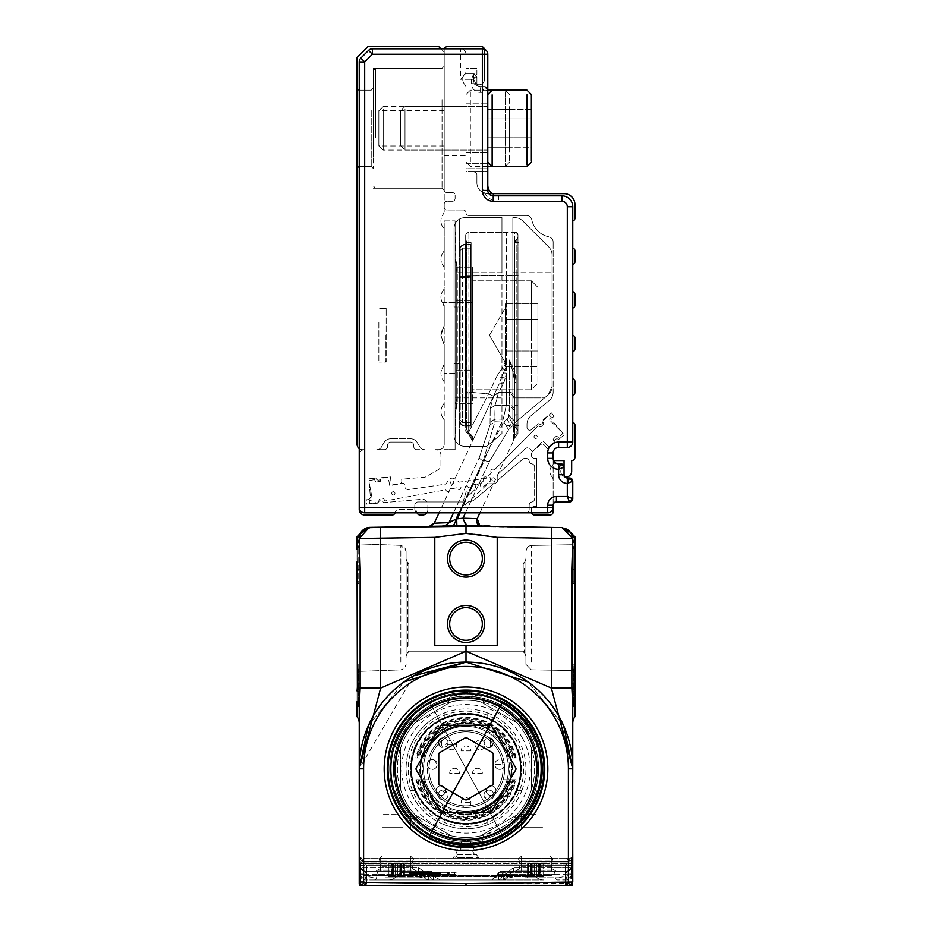 <?xml version="1.0" encoding="UTF-8"?>
<svg xmlns="http://www.w3.org/2000/svg" width="932" height="932" viewBox="0 0 932 932"><rect width="100%" height="100%" fill="white"/><g stroke="black" fill="none" stroke-linecap="round" stroke-linejoin="round"><path stroke-width="0.7" stroke-dasharray="4.66 3.5" d="M499.948 706.701A70.809 70.809 0 0 0 395.191 768.842A70.809 70.809 0 0 0 499.948 830.983A70.809 70.809 0 0 0 499.948 706.701A70.809 70.809 0 0 0 395.191 768.842A70.809 70.809 0 0 0 528.141 802.79A70.809 70.809 0 0 0 499.948 706.701A70.809 70.809 0 0 1 499.948 830.983A70.809 70.809 0 0 1 403.859 734.894A70.809 70.809 0 0 1 499.948 706.701A70.809 70.809 0 0 0 403.859 734.894A70.809 70.809 0 0 0 432.052 830.983L499.948 706.701M502.033 834.804A75.166 75.166 0 0 0 531.962 732.808A75.166 75.166 0 0 0 429.967 702.879A75.166 75.166 0 0 0 400.038 804.875A75.166 75.166 0 0 0 502.033 834.804A75.166 75.166 0 0 0 531.962 732.808A75.166 75.166 0 0 0 429.967 702.879A75.166 75.166 0 0 0 400.038 804.875A75.166 75.166 0 0 0 502.033 834.804M429.442 701.924A76.249 76.249 0 0 1 532.918 732.284A76.249 76.249 0 0 1 502.558 835.759A76.249 76.249 0 0 1 399.082 805.399A76.249 76.249 0 0 1 429.442 701.924L502.558 835.759L429.442 701.924A76.249 76.249 0 0 0 399.082 805.399A76.249 76.249 0 0 0 502.558 835.759A76.249 76.249 0 0 0 532.918 732.284A76.249 76.249 0 0 0 429.442 701.924A76.249 76.249 0 0 0 399.082 805.399A76.249 76.249 0 0 0 502.558 835.759A76.249 76.249 0 0 0 532.918 732.284A76.249 76.249 0 0 0 429.442 701.924L502.558 835.759A76.249 76.249 0 0 0 532.918 732.284A76.249 76.249 0 0 0 429.442 701.924M499.692 830.505A70.261 70.261 0 0 0 527.663 735.15A70.261 70.261 0 0 0 432.32 707.178A70.261 70.261 0 0 0 404.337 802.522A70.261 70.261 0 0 0 499.692 830.505A70.261 70.261 0 0 0 527.663 735.15A70.261 70.261 0 0 0 432.32 707.178A70.261 70.261 0 0 0 404.337 802.522A70.261 70.261 0 0 0 499.692 830.505A70.261 70.261 0 0 0 527.663 735.15A70.261 70.261 0 0 0 432.32 707.178A70.261 70.261 0 0 0 404.337 802.522A70.261 70.261 0 0 0 499.692 830.505A70.261 70.261 0 0 0 527.663 735.15A70.261 70.261 0 0 0 432.32 707.178A70.261 70.261 0 0 0 404.337 802.522A70.261 70.261 0 0 0 499.692 830.505M571.281 885.4L572.365 885.4L572.761 883.594L571.479 884.352L572.761 883.594L572.365 885.4L572.761 882.033L568.404 882.033L569.487 885.4L466 885.4L466 883.594L566.598 882.348L566.633 885.4L568.229 885.4L569.37 884.293A3.274 2.307 91.5 0 1 569.207 885.4L572.365 885.4L571.281 885.4L571.479 884.352L571.281 885.4L365.961 885.4L366.8 885.4L366.8 883.955L366.8 885.4L565.211 885.4L565.211 883.955L565.211 885.4L566.039 885.4L565.503 883.897L566.679 885.4L568.59 883.478L366.497 883.897L365.961 885.4L366.497 883.897L565.211 883.955L565.503 865.677L571.479 865.572L571.479 857.265L571.479 884.352L571.479 865.572L572.761 865.49L568.59 865.642L569.033 861.436L362.967 861.436L361.36 858.162L363.41 862.088L362.967 861.436L569.033 861.436L570.64 858.162L568.59 862.088L568.59 865.642L565.503 865.677L568.59 862.088L565.503 864.803L366.497 864.803L363.41 862.088L363.41 865.642L366.497 865.677L565.503 865.677L565.503 864.803L366.497 864.803L363.41 862.088L363.41 865.642L360.521 865.572L360.521 857.265A4.357 4.357 0 0 1 359.239 854.178L359.239 865.49L359.239 854.178A4.357 4.357 0 0 0 360.521 857.265A4.357 4.357 0 0 1 359.239 854.178M466 883.594L365.402 882.348L365.367 885.4L466 885.4M362.07 885.4L359.635 885.4A4.357 4.357 0 0 1 359.239 883.594L359.239 882.033A4.357 3.6 180 0 0 362.07 885.4L365.961 885.4L363.771 885.4L362.63 884.293L363.771 885.4L362.513 885.4L363.608 882.033L359.239 882.033L359.239 768.842L413.668 675.793M572.761 538.649L572.12 534.91L572.761 538.649A10.893 8.528 180 0 0 574.939 543.775L574.939 569.487L574.939 543.775A10.893 8.528 0 0 1 572.761 538.649L572.761 538.708A10.893 10.893 0 0 0 562.054 527.815L572.761 538.649L572.761 768.842A106.761 106.761 0 0 0 466 662.081A106.761 106.761 0 0 0 359.239 768.842L359.239 723.011M363.41 882.604L363.41 865.642L363.41 883.478L366.497 883.897L363.41 883.478L365.321 885.4L363.41 883.478L362.63 884.293A3.274 2.307 -91.5 0 0 362.793 885.4L362.63 884.293L359.239 883.594L359.635 885.4L360.719 885.4L360.521 884.352L360.719 885.4L359.635 885.4L359.239 883.594L360.521 884.352L360.521 865.572L359.239 865.49L359.239 882.033L359.239 865.49M360.404 533.384A10.893 10.893 0 0 0 359.239 538.265A10.893 10.893 0 0 1 360.404 533.384L359.239 538.265A10.893 8.621 180 0 1 357.061 543.496L357.061 663.922L357.061 569.487L359.239 569.487L359.239 683.867L357.061 683.867L357.061 716.708L357.061 569.487L357.061 683.867L359.239 683.867L359.239 538.265L359.239 569.487L357.061 569.487L357.061 543.496L357.504 683.867L357.061 549.449A10.893 6.652 180 0 0 359.239 545.465L360.206 569.487L360.148 688.061L380.652 688.061L359.239 768.842L363.608 768.842L363.608 882.033L365.402 882.348M358.156 683.412L358.156 706.503L358.156 669.281L358.156 683.412L359.239 683.319L359.239 705.163A10.893 5.895 180 0 0 357.061 701.633M359.239 581.813L359.239 547.177L359.239 581.813L358.156 581.719L358.156 547.399L358.156 583.572L358.156 581.719L359.239 581.813M358.156 680.127L359.239 680.22L359.239 681.327L358.156 681.234L358.156 704.161L358.156 678.426L358.156 689.948L359.239 689.948L359.239 682.865L359.239 690.146L358.156 690.029L358.156 699.594L359.239 699.594L358.156 699.816L358.156 704.58L359.239 704.58L359.239 705.978L359.239 669.805L359.239 676.224L358.156 676.224L358.156 690.029L359.239 690.123L359.239 676.224M358.156 673.195L359.239 673.125L359.239 678.636L358.156 678.869L358.156 706.235L358.156 670.737L358.156 706.235L358.156 675.712L358.156 705.466L358.156 704.161L359.239 704.161L359.239 705.559L359.239 690.146L358.156 690.251M358.156 676.224L359.239 676.096L358.156 676.003L358.156 669.898L358.156 704.58L359.239 704.58L359.239 699.711L358.156 699.594L358.156 704.58L358.156 671.506L358.156 699.594L359.239 699.594L359.239 690.251M359.239 704.58L359.239 670.096L359.239 704.58L358.156 704.58L359.239 704.58M359.239 670.691L359.239 705.978L359.239 669.805L359.239 670.702L358.156 670.725L358.156 669.898L359.239 669.805L358.156 669.898L359.239 669.805L358.156 669.898L358.156 670.725L359.239 670.702M358.156 705.035L359.239 705.07L359.239 697.788L359.239 706.328L359.239 702.949L358.156 703.217M358.156 696.134L359.239 696.157L359.239 706.596L359.239 673.125M359.239 680.22L359.239 704.161L359.239 675.607L359.239 681.327L359.239 680.442L358.156 680.407L359.239 680.535L359.239 669.188L359.239 706.631L358.156 706.526L358.156 695.563L359.239 695.575M358.156 699.151L359.239 699.151L359.239 675.607L359.239 700.188L359.239 692.989L359.239 693.909L358.156 693.932M358.156 693.07L359.239 692.989L359.239 696.157M358.156 679.475L359.239 679.498L359.239 680.535L358.156 680.442M359.239 679.498L359.239 691.556L358.156 691.661L359.239 691.556L359.239 678.787L358.156 678.834L358.156 675.921L359.239 675.828L358.156 675.921L358.156 677.238L359.239 677.238L358.156 677.238L358.156 704.161L358.156 676.469L359.239 676.376L358.156 676.469L358.156 669.083L359.239 668.99L359.239 670.399L359.239 668.99L358.156 669.083L358.156 676.143L359.239 676.049L359.239 670.399L359.239 676.049L358.156 676.143L359.239 676.376L358.156 676.469L358.156 678.426L358.156 676.469L359.239 676.376L358.156 676.469L358.156 677.774L359.239 677.774L358.156 677.774L359.239 677.774L358.156 677.774L358.156 680.232L359.239 680.15L358.156 680.232L358.156 664.842L358.156 676.679L359.239 676.783L359.239 664.737L359.239 706.596L359.239 675.618L359.239 680.022L358.156 680.069L359.239 680.15L359.239 700.561L359.239 668.128L359.239 676.783L358.156 676.679L358.156 706.503L358.156 695.027L359.239 695.039L359.239 703.217L358.156 703.322L358.156 693.618L359.239 693.524L359.239 695.039L358.156 695.051L358.156 680.255L359.239 680.325L358.156 680.255M359.239 683.319L359.239 678.811L358.156 678.811M358.156 694.55L359.239 694.526L359.239 693.478L358.156 693.571L358.156 706.526L359.239 706.596M359.239 699.151L359.239 703.159L358.156 703.252L359.239 703.159M359.239 702.914L358.156 703.043L359.239 702.914M359.239 705.058L358.156 705L359.239 705.058L359.239 700.561L359.239 705.804L358.156 705.71L359.239 706.002L359.239 702.542L358.156 702.635L359.239 702.53M359.239 675.525L358.156 675.514L359.239 675.607L359.239 680.15M358.156 679.906L359.239 679.906L359.239 675.665L358.156 675.712L358.156 680.022L358.156 675.712L359.239 675.607L359.239 706.328L359.239 702.262L358.156 702.635M358.156 705.897L359.239 705.769M359.239 705.874L358.156 705.71M358.156 680.057L359.239 679.824L358.156 679.731L359.239 679.824L358.156 679.731L358.156 704.161L359.239 704.161L359.239 681.315L359.239 704.161L359.239 690.297L358.156 690.297L358.156 705.466L359.239 705.559L358.156 705.466L359.239 705.559L358.156 705.466L358.156 704.161L358.156 705.466L359.239 705.559L358.156 705.466L358.156 681.269L359.239 681.315L359.239 679.812L359.239 682.853L359.239 679.812L359.239 681.315L358.156 681.257M358.156 678.356L359.239 678.636L359.239 675.607L358.156 675.712L359.239 675.607M359.239 668.128L358.156 668.034L359.239 668.128M359.239 694.713L359.239 693.524L358.156 693.618L358.156 703.322L359.239 703.229L359.239 694.713L358.156 694.724M465.895 662.081L466 645.748L434.801 645.748L434.801 537.356L466 533.407L479.339 534.455M563.65 725.678L528.118 682.014L563.65 725.678M572.761 544.707L572.761 569.487L574.939 569.487L574.939 683.867L574.939 569.487L572.761 569.487L572.761 706.328L572.761 675.618L572.761 680.022L573.844 680.069L573.844 705.466L572.761 705.559L572.761 675.607L572.761 705.827L573.844 705.71L572.761 706.002L572.761 670.096L572.761 699.711L573.844 699.816L572.761 699.711L573.844 699.816L573.844 704.58L573.844 670.19L572.761 670.096L573.844 670.19L573.844 699.816L572.761 699.711L572.761 690.251L573.844 690.251L573.844 705.885L573.844 679.183L572.761 679.277M572.761 882.033L572.761 865.49L572.761 882.033A4.357 3.6 0 0 1 569.93 885.4M572.761 547.177L572.761 583.665L572.761 547.177L573.844 547.399L573.844 583.572L573.844 547.399L572.761 547.177M573.844 687.606L572.761 687.699L572.761 695.051L573.844 695.051L573.844 664.842L573.844 706.503L573.844 693.618L573.844 703.322L572.761 703.229L572.761 693.524L572.761 703.217L573.844 703.322L573.844 695.051L572.761 695.039L572.761 705.163L571.794 683.867L574.496 683.867L574.939 561.845L574.939 701.633A10.893 5.895 180 0 0 572.761 705.163L572.761 681.315L572.761 704.161L572.761 683.855L573.844 683.96L572.761 683.855L572.761 676.224L573.844 676.224L573.844 690.029L572.761 690.251M573.844 679.906L573.844 705.466L573.844 669.281L573.844 673.195L572.761 673.125L572.761 678.636L573.844 678.869L573.844 686.966L572.761 686.989L572.761 679.906L573.844 680.442L573.844 675.514L573.844 687.676L572.761 687.676L572.761 664.737L572.761 706.631L572.761 669.188L572.761 706.596L573.844 706.503L573.844 695.563L572.761 695.575M572.761 679.766L573.844 679.836L572.761 679.824L572.761 681.315L572.761 679.812L572.761 682.76L572.761 680.022M573.844 689.948L572.761 689.948L572.761 682.865L573.844 682.807L572.761 682.853L572.761 690.146L573.844 690.251M573.844 686.966L573.844 705.466L573.844 704.161L572.761 704.161L572.761 690.297L573.844 690.297M572.761 705.559L573.844 705.466L572.761 705.559L573.844 705.466L572.761 705.559L573.844 705.466L572.761 705.559L573.844 705.466L573.844 704.161L572.761 704.161L572.761 675.607L572.761 681.362L573.844 675.921L572.761 675.828L573.844 675.921L573.844 677.238L572.761 677.238L573.844 677.238L573.844 704.161L573.844 676.469L572.761 676.376L572.761 677.774L572.761 676.049L573.844 676.469L572.761 676.376L573.844 676.469L573.844 669.083L572.761 668.99L572.761 670.399L572.761 668.99L573.844 669.083L573.844 676.143L572.761 676.049L572.761 670.399L572.761 676.049L573.844 676.143L572.761 676.376L573.844 676.469L573.844 677.774L572.761 677.774L572.761 679.906L572.761 675.665L573.844 675.712L573.844 702.577L572.761 702.507L573.844 702.052L573.844 705.908L572.761 706.002L572.761 702.53L573.844 702.623L573.844 705.675L572.761 705.769M573.844 695.563L573.844 669.281L573.844 706.235L572.761 706.328L572.761 702.262L573.844 702.052L573.844 705.71M572.761 705.874L573.844 705.745L572.761 706.002L572.761 680.15L573.844 680.232L572.761 680.302L572.761 673.125M572.761 686.989L572.761 704.161L572.761 677.774L572.761 678.426L573.844 677.774L572.761 678.426L572.761 675.607L573.844 675.712L572.761 675.525M573.844 680.057L572.761 679.824L573.844 679.731L572.761 679.824L573.844 679.731L573.844 705.885L573.844 697.695L572.761 697.788L573.844 697.695L573.844 706.235L572.761 706.328L572.761 702.914L573.844 703.252L572.761 703.159L572.761 680.15L573.844 680.057L572.761 680.15M573.844 679.475L572.761 679.498L572.761 680.535L573.844 680.232M572.761 679.498L572.761 691.556L573.844 691.661L572.761 691.556L572.761 678.787L573.844 678.682L573.844 691.358L573.844 678.682M573.844 683.412L572.761 683.319L572.761 678.811L573.844 678.811M572.761 683.319L572.761 700.282L572.761 678.414L573.844 678.426L572.761 678.391M572.761 697.87L572.761 705.058L572.761 697.87L573.844 697.835L572.761 697.87M573.844 704.091L572.761 704.056L572.761 669.805L572.761 704.056L573.844 704.103L573.844 669.898L572.761 669.805L572.761 671.203L572.761 669.805L573.844 669.898L573.844 705.885L572.761 705.978L572.761 676.224M368.361 725.678L403.882 682.014M572.761 538.708A10.893 10.893 0 0 0 562.054 527.815L461.154 525.916L369.946 527.512L359.88 534.735L359.239 538.312L359.903 534.677L359.239 538.312A10.893 8.621 0 0 1 357.061 543.496L357.061 536.809L357.061 539.011L360.649 533.057A10.893 10.893 0 0 0 359.903 534.677L361.01 532.533L359.903 534.677A10.893 10.893 -0 0 1 369.946 527.512L458.684 525.916M359.239 705.163L360.148 688.061L357.41 687.268L357.504 683.867L360.206 683.867M359.239 583.665L358.156 583.572L359.239 583.665M358.156 699.816L359.239 699.711L358.156 699.816M358.156 671.506L358.156 670.19L359.239 670.096L358.156 670.19L358.156 671.506L359.239 671.506L358.156 671.506M359.239 697.788L358.156 697.695L359.239 697.788M358.156 697.835L359.239 697.87L358.156 697.835M358.156 681.001L359.239 680.931M358.156 695.563L358.156 693.571L359.239 693.478M358.156 669.281L359.239 669.188L358.156 669.281M358.156 678.741L359.239 678.729M358.156 706.235L359.239 706.328L358.156 706.235M358.156 688.725L359.239 688.795M358.156 679.183L359.239 679.277M358.156 685.614L359.239 685.719M358.156 704.161L358.156 705.466L359.239 705.559L358.156 705.466L358.156 704.161L359.239 704.161L358.156 704.161M358.156 678.869L358.156 691.358L358.156 678.834L359.239 678.857L358.156 678.834M359.239 679.824L358.156 679.999L359.239 679.812M572.702 764.857L551.348 688.061L571.852 688.061L574.59 687.268L574.939 683.867L572.761 683.867L574.939 683.867L574.939 716.708M442.351 526.102L562.054 527.815L463.996 525.916L369.946 527.512L380.652 527.407L380.652 688.061L466 651.188L551.348 688.061L551.348 538.3L497.21 537.356L479.526 534.467M572.761 854.178A4.357 4.357 0 0 1 571.479 857.265A4.357 4.357 0 0 0 572.761 854.178A4.357 4.357 0 0 1 571.479 857.265L570.582 858.162L361.36 858.162L360.521 857.265L360.521 884.352L362.991 883.92M572.761 583.665L573.844 583.572L572.761 583.665M573.844 693.618L572.761 693.524M573.844 676.679L572.761 676.783L573.844 676.679M573.844 668.034L572.761 668.128L573.844 668.034M572.761 679.847L573.844 680.022L572.761 679.812M573.844 679.183L573.844 685.614L572.761 685.719L573.844 685.614L573.844 675.712L572.761 675.607M573.844 702.635L572.761 702.53M572.761 702.914L573.844 703.019L572.761 702.949M573.844 681.001L572.761 680.931M573.844 693.571L572.761 693.478L573.844 693.571M573.844 700.375L572.761 700.282L573.844 700.375M573.844 678.741L572.761 678.729M573.844 681.234L572.761 681.315L573.844 681.269M573.844 687.676L573.844 700.282L573.844 693.932L572.761 693.909L573.844 694.025M573.844 693.932L573.844 706.503L572.761 706.631L573.844 706.503M573.844 669.281L572.761 669.188L573.844 669.281M573.844 673.195L573.844 678.414M573.844 676.224L572.761 676.096L573.844 676.003L573.844 669.898L573.844 705.885L572.761 705.978L573.844 705.885L572.761 705.978L573.844 705.885L573.844 704.58L573.844 705.885L572.761 705.978L573.844 705.885L573.844 704.103M573.844 669.898L572.761 669.805L573.844 669.898M573.844 705.885L572.761 705.978M399.712 751.076A68.63 68.63 0 0 0 498.9 829.072A68.63 68.63 0 0 0 526.231 735.942A68.63 68.63 0 0 0 399.712 786.596A68.63 68.63 0 0 0 483.766 835.13L498.9 829.072A68.63 68.63 0 0 0 448.234 702.553L449.841 696.542A74.071 74.071 0 0 1 482.159 696.542A74.071 74.071 0 0 0 449.841 696.542L448.234 702.553A68.63 68.63 0 0 0 399.712 751.076L395.319 746.683A74.071 74.071 0 0 1 411.466 718.7A74.071 74.071 0 0 0 395.319 746.683L399.712 751.076A68.63 68.63 0 0 1 400.643 747.918L400.643 789.765A68.63 68.63 0 0 0 415.194 814.976L417.478 817.364L411.466 818.972A74.071 74.071 0 0 1 395.319 791A74.071 74.071 0 0 0 411.466 818.972L417.478 817.364M571.479 857.265L570.582 858.162L361.36 858.162L360.521 857.265M569.37 884.293L569.207 885.4L568.229 885.4L569.37 884.293L571.479 884.352L568.59 883.478L566.679 885.4M365.321 885.4L360.719 885.4M357.061 543.449L357.34 671.681L357.061 539.011L359.822 534.898L359.239 538.312M363.014 538.451L359.251 538.032L357.061 543.636L357.061 536.809L361.022 532.533L357.375 538.242L360.917 532.673M360.206 569.487L357.061 569.487L357.061 561.845M357.072 690.938L357.41 687.268M358.156 691.789L358.156 702.716L358.156 691.486L359.239 691.614L359.239 702.623L359.239 691.917M497.21 537.356L497.21 645.748L466 645.748M574.939 561.845L574.939 539.08L572.038 534.677A10.893 10.893 180 0 0 562.054 527.663L572.761 538.486L551.348 538.3L551.348 527.407L466 526.137M574.939 543.636A10.893 8.574 180 0 1 572.761 538.486L572.761 545.465L572.761 538.486L571.06 532.65M574.939 569.487L571.794 569.487L572.761 545.465L574.939 549.449M574.939 701.633L574.59 687.268M574.939 539.08L574.939 536.809L574.939 539.162L572.12 534.91L562.054 527.675L461.62 525.916L562.054 527.663L572.12 534.91L574.939 539.162L574.939 536.809M574.939 543.775L574.939 539.162L574.939 543.775M574.939 690.938L574.939 683.867M574.939 663.328L574.939 544.137L574.939 671.098L574.939 544.137L572.586 544.707L572.586 670.527L572.586 544.707L572.586 670.527L572.586 544.707L574.939 544.125L574.939 663.328M562.054 527.815L453.395 525.916L380.652 527.407M466.117 525.916L482.054 526.417L467.631 526.161L462.971 518.204L457.251 518.833L456.901 525.916M573.844 691.789L573.844 702.716L573.844 691.486L572.761 691.614L572.761 702.623L572.761 691.917M380.221 858.162L566.481 858.162L551.779 858.162L551.779 862.939L571.374 862.939L566.481 858.162A4.905 4.905 0 0 1 571.374 862.939L551.779 862.939L551.779 858.162L365.53 858.162L380.221 858.162L380.221 862.939L360.626 862.939L365.53 858.162A4.905 4.905 0 0 0 360.626 862.939L551.779 862.939L380.221 862.939L380.221 858.162M569.009 883.92L565.503 883.897L565.503 865.677L366.497 865.677L366.497 864.803L366.497 883.897L366.497 865.677L360.521 865.572M359.239 538.486L359.239 545.465M453.593 520.079L456.575 519.112L456.074 520.173L483.195 460.862A5.452 1.678 -155 0 1 479.316 457.507L453.523 512.845M445.275 525.916L444.051 526.079L448.944 522.654L438.017 522.992M437.574 523.003L434.23 523.19A5.452 5.452 0 0 1 429.396 526.335A5.452 5.452 0 0 0 434.23 523.19L493.529 396.018L490.209 408.519L490.046 424.887L490.209 408.519L493.82 395.413L439.065 512.845L493.529 396.018L498.375 392.943L495.078 405.397L494.764 419.155L489.871 422.324L494.764 419.155L503.245 419.016L483.195 460.862A5.452 1.678 25 0 1 479.316 457.507L490.046 424.887L479.316 457.507L448.944 522.654L450.878 521.372M450.878 521.361L453.581 520.091M357.061 536.809L359.601 534.281L357.061 539.08M359.251 538.335L359.368 536.832M360.614 533.209L360.148 534.153M368.897 527.663L360.008 534.467M358.156 691.486L359.239 691.509M359.239 692.744L358.156 692.674L359.239 692.744M480.528 526.172L442.747 525.916A3.274 3.274 0 0 1 441.174 526.347L463.996 525.916M447.488 558.594A18.524 18.524 0 0 1 466 540.071A18.524 18.524 0 0 1 484.524 558.594A18.524 18.524 0 0 1 456.738 574.636A18.524 18.524 0 0 1 447.488 558.594M484.524 623.951A18.524 18.524 0 0 1 466 642.474A18.524 18.524 0 0 1 447.488 623.951A18.524 18.524 0 0 1 475.262 607.92A18.524 18.524 0 0 1 484.524 623.951M562.054 527.594L478.594 525.916M572.411 534.281A10.893 10.893 0 0 1 570.978 532.522L572.399 534.269L570.99 532.533A10.893 10.893 0 0 0 572.411 534.281L574.52 538.102L572.038 534.677A10.893 10.893 180 0 0 562.054 527.663L562.054 527.675M460.035 512.845L484.5 460.373A5.452 1.678 -155 0 0 489.556 461.189L462.971 518.204L477.207 518.67L513.672 440.475L513.439 425.015L513.672 440.475A10.893 10.893 0 0 0 514.697 435.873L513.672 440.475A10.893 10.893 0 0 0 514.697 435.873L514.697 405.21L514.697 435.873L516.177 433.73L516.002 436.316L514.441 438.215A2.726 2.726 0 0 1 516.002 436.316L516.177 433.73L514.697 435.873M479.863 525.916L482.054 526.417A5.452 5.452 0 0 1 479.863 525.916A5.452 5.452 0 0 0 482.054 526.417M572.749 538.067L572.761 545.465M573.844 691.486L572.761 691.509M572.761 692.744L573.844 692.674L572.761 692.744M483.766 702.553L482.159 696.542L483.766 702.553L480.562 701.773L516.806 722.696L514.534 720.308L520.534 718.7A74.071 74.071 0 0 1 536.681 746.683A74.071 74.071 0 0 0 520.534 718.7L514.534 720.308M399.712 786.596L395.319 791L399.712 786.596L400.643 789.765L400.643 747.918A68.63 68.63 0 0 1 415.194 722.696L451.438 701.773A68.63 68.63 0 0 0 448.234 702.553M448.234 835.13L449.841 841.13L448.234 835.13L451.438 835.911L415.194 814.976L451.438 835.911A68.63 68.63 0 0 0 480.562 835.911L483.766 835.13L482.159 841.13A74.071 74.071 0 0 1 449.841 841.13A74.071 74.071 0 0 0 482.159 841.13L483.766 835.13M514.534 817.364L520.534 818.972L514.534 817.364L516.806 814.976L480.562 835.911L516.806 814.976A68.63 68.63 0 0 0 531.368 789.765L532.288 786.596L536.681 791A74.071 74.071 0 0 1 520.534 818.972A74.071 74.071 0 0 0 536.681 791L532.288 786.596M532.288 751.076L536.681 746.683L532.288 751.076L531.368 747.918L531.368 789.765L531.368 747.918A68.63 68.63 0 0 0 516.806 722.696L480.562 701.773A68.63 68.63 0 0 0 451.438 701.773A68.63 68.63 0 0 1 480.562 701.773M417.478 720.308L411.466 718.7L417.478 720.308A68.63 68.63 0 0 0 400.643 747.918M503.874 382.668L505.575 376.796L503.874 382.679L498.655 392.337L493.82 395.413L499.063 384.159L493.471 396.147L499.063 384.159L493.82 395.413L498.375 392.943L503.874 382.679L499.063 384.159L501.369 377.611L497.14 375.619L488.636 393.852L493.471 396.147L473.107 439.834L493.471 396.147L488.636 393.852L468.656 432.273L473.107 439.834L472.466 441.209A5.452 5.452 0 0 0 468.575 433.566L472.466 441.209A5.452 5.452 0 0 0 468.575 433.566L472.466 441.209L472.384 436.444L468.575 433.566L472.466 441.209L472.373 436.444L468.575 433.566L466.454 428.592A5.452 5.452 0 0 0 466.315 428.813A3.274 3.274 0 0 0 468.575 433.566L466.315 428.813A3.274 3.274 0 0 0 468.575 433.566L466.326 428.802L466.454 395.168L466.454 428.592A3.274 3.274 0 0 0 466.769 427.87L466.781 395.145L466.769 427.87L471.126 427.87L466.769 427.87L466.454 428.592A5.452 5.452 0 0 0 466.315 428.813L466.769 427.87A3.274 3.274 0 0 1 466.443 428.592L466.781 427.858M503.874 382.679L499.063 384.159L501.369 377.611L505.575 376.796L506.309 373.08L505.575 376.796L501.369 377.611L497.14 375.619L488.636 393.852L468.889 392.127L488.636 393.852L468.656 432.273L468.889 392.127L468.656 432.273L473.107 439.834L472.454 441.232A5.452 5.452 0 0 0 468.412 433.566L472.454 441.232A5.452 5.452 0 0 0 468.412 433.566L472.454 441.232A5.452 5.452 0 0 0 468.412 433.566L465.674 430.339L466.384 428.755L465.674 430.339L465.674 392.127L465.674 430.339A3.274 3.274 0 0 0 468.412 433.566L465.674 430.339A3.274 3.274 0 0 0 468.412 433.566A3.274 3.274 0 0 1 465.674 430.339M369.946 527.594L441.174 526.347A3.274 3.274 0 0 0 442.747 525.916M449.667 558.594A16.345 16.345 0 0 1 466 542.249A16.345 16.345 0 0 1 482.345 558.594A16.345 16.345 0 0 1 457.833 572.749A16.345 16.345 0 0 1 466 542.249A16.345 16.345 0 0 1 482.345 558.594A16.345 16.345 0 0 1 466 574.939A16.345 16.345 0 0 1 449.667 558.594A16.345 16.345 0 0 0 466 574.939A16.345 16.345 0 0 0 482.345 558.594A16.345 16.345 0 0 0 466 542.249A16.345 16.345 0 0 0 449.667 558.594M482.345 623.951A16.345 16.345 0 0 1 466 640.296A16.345 16.345 0 0 1 449.667 623.951A16.345 16.345 0 0 1 474.167 609.808A16.345 16.345 0 0 1 466 640.296A16.345 16.345 0 0 1 449.667 623.951A16.345 16.345 0 0 1 466 607.617A16.345 16.345 0 0 1 482.345 623.951A16.345 16.345 0 0 0 466 607.617A16.345 16.345 0 0 0 449.667 623.951A16.345 16.345 0 0 0 466 640.296A16.345 16.345 0 0 0 482.345 623.951M513.439 425.015L508.592 429.815L513.439 425.015L508.721 417.291L506.95 419.074L511.668 426.798L506.95 419.074L503.245 419.016L506.309 405.21L506.309 392.221L506.309 405.21L503.245 419.016L501.847 422.01L494.939 421.73L490.046 424.887L494.939 421.73L494.764 419.155L506.95 419.074L503.897 422.091L508.592 429.815L489.556 461.189L508.592 429.815L503.897 422.091L508.721 417.291L513.439 425.015L514.697 421.182L513.439 425.015M479.922 512.845L513.672 440.475M465.464 512.845L489.556 461.189A5.452 1.678 25 0 1 484.5 460.373L459.499 512.845M490.826 526.347A3.274 3.274 0 0 1 489.265 525.916L490.826 526.347A3.274 3.274 0 0 1 489.265 525.916L478.069 526.126M508.534 874.216L502.476 874.216L509.035 874.332L513.485 871.234L513.485 867.529L513.485 871.234L509.035 874.332L506.996 878.631L504.352 879.855L497.723 879.948A5.452 4.718 90 0 0 502.418 874.985A5.452 4.718 90 0 1 497.723 879.948L434.289 879.948A5.452 4.718 -90 0 1 429.582 874.985L423.559 874.985L423.466 874.216L429.524 874.216L429.582 874.985A5.452 4.718 -90 0 0 434.289 879.948L374.338 879.948L440.16 879.948L428.743 879.948L423.559 874.985L426.844 874.752L428.743 876.243L503.257 876.243L513.485 867.529L551.697 867.529L551.779 862.939L551.697 867.529L571.293 867.529L571.13 873.995L571.374 862.939L571.293 867.529L513.485 867.529L503.257 876.243L428.743 876.243L428.743 879.948L428.743 876.243L426.751 873.995L426.844 874.752L423.058 875.09L418.515 871.234L426.705 871.234L380.314 871.234L380.314 867.529L418.515 867.529L426.751 873.995L423.466 874.216L418.515 871.234L422.965 874.332L426.751 873.995L418.515 867.529L418.515 871.234L418.515 867.529L380.314 867.529L380.209 863.615L360.602 863.615L360.626 862.939L360.602 863.615L571.398 863.615L380.209 863.615L380.221 862.939L380.314 867.529L360.707 867.529L380.314 867.529L380.314 871.234L418.515 871.234L423.466 874.216L423.058 875.09L428.743 879.948L503.257 879.948L506.996 878.631L508.942 875.09L503.257 879.948L503.257 876.243L503.257 879.948L508.453 874.985L505.156 874.752L508.942 875.09L509.035 874.332L505.249 873.995L508.534 874.216L513.485 871.234L567.483 871.234L505.295 871.234A3.274 2.831 -90 0 0 502.476 874.216L502.418 874.985L508.453 874.985L513.485 871.234L505.295 871.234A3.274 2.831 -90 0 0 502.476 874.216L502.418 874.985L508.453 874.985M477.976 525.916L449.48 525.916M456.028 519.124L483.195 460.862L494.939 421.73L495.078 405.397L498.375 392.943L493.529 396.018M468.656 432.273L468.412 433.566L472.454 441.232A5.452 5.452 0 0 0 468.412 433.566L468.656 432.273M458.952 512.845L483.195 460.862L494.939 421.73L501.847 422.01L491.851 443.294L503.897 422.091L491.374 444.482M525.916 557.825L525.916 664.353L525.916 557.825M456.703 518.821L491.397 444.436M501.847 422.01L503.897 422.091L501.835 422.033M466.163 525.916L467.689 525.916M482.17 525.916L487.844 525.916M531.368 747.918A68.63 68.63 0 0 0 516.806 722.696M522.409 738.028A64.273 64.273 0 0 0 435.186 712.432A64.273 64.273 0 0 0 409.602 799.656A64.273 64.273 0 0 0 496.814 825.239A64.273 64.273 0 0 0 522.409 738.028M400.643 789.765A68.63 68.63 0 0 0 415.194 814.976M415.194 722.696L451.438 701.773M451.438 835.911A68.63 68.63 0 0 0 480.562 835.911M516.806 814.976A68.63 68.63 0 0 0 531.368 789.765M571.13 873.995L571.06 876.243L571.106 874.752L565.398 874.985L567.25 879.948L565.398 874.985L571.106 874.752L571.13 873.995L565.409 874.216L571.13 873.995M360.602 863.615L360.94 876.243L360.894 874.752L366.614 874.985L364.75 879.948L366.614 874.985L360.894 874.752L360.707 867.529L364.517 871.234L380.314 871.234L364.517 871.234L366.591 874.216L360.882 873.995L366.591 874.216L364.517 871.234L428.965 871.234L363.608 871.234L364.517 871.234L363.608 871.234L364.517 871.234L360.707 867.529A3.81 3.81 0 0 0 364.517 871.234L360.707 867.529A3.81 3.81 0 0 0 364.517 871.234L431.411 871.234L364.517 871.234A3.81 3.81 0 0 1 360.707 867.529L360.602 863.615M406.084 657.491L406.084 550.777L406.084 657.491M498.655 392.337L509.338 392.267L506.309 392.221L506.309 373.08L506.309 392.221L498.655 392.337M504.655 370.26L502.22 368.14L506.309 359.915L506.309 275.359L506.309 373.08L503.268 372.951L504.655 370.26L501.369 377.611L503.268 372.951L506.309 373.08L506.309 370.633L502.22 368.14L506.309 359.915L509.338 359.962L514.755 371.332L516.177 382.563L514.697 382.563L514.697 405.21L514.697 382.563L514.697 397.649L514.697 382.563L516.177 382.563L514.755 371.332L512.95 372.043L514.697 382.551L512.95 372.043L509.338 359.962L514.755 371.332L512.95 372.043L509.338 359.962L506.309 359.915L506.309 366.218L503.991 365.274L506.309 366.218L506.309 370.633L504.655 370.26L506.309 366.218L504.655 370.26M525.916 565.002L525.916 656.175L525.916 565.002M509.338 415.917L508.721 417.291L509.338 405.257L495.078 405.397L490.209 408.519L495.078 405.397L509.338 405.257L509.338 359.962L509.338 405.257L514.697 410.581L514.697 397.649L514.697 410.581A5.452 5.324 0 0 0 509.338 405.257L509.338 415.917L514.697 421.182L509.338 415.917M492.376 817.119A55.011 55.011 0 0 0 514.278 742.466A55.011 55.011 0 0 0 439.624 720.564A55.011 55.011 0 0 0 417.722 795.217A55.011 55.011 0 0 0 516.514 790.627A55.011 55.011 0 0 0 439.624 720.564A55.011 55.011 0 0 0 444.215 819.356A55.011 55.011 0 0 0 487.786 819.356L492.376 817.119M571.293 867.529L565.409 874.216L567.483 871.234L503.035 871.234L568.404 871.234L503.035 871.234L567.483 871.234L571.293 867.529A3.81 3.81 0 0 1 567.483 871.234L571.293 867.529A3.81 3.81 0 0 1 567.483 871.234L500.589 871.234L567.483 871.234A3.81 3.81 0 0 0 571.293 867.529M571.06 876.243L567.25 879.948A3.81 3.81 0 0 0 571.06 876.243M360.94 876.243L364.75 879.948A3.81 3.81 0 0 1 360.94 876.243M406.084 650.221L406.084 559.06L406.084 650.221M516.258 232.336L468.889 232.441L468.889 276.012L468.889 232.441L465.674 235.714L465.674 276.012L465.674 235.714A3.274 3.274 0 0 1 468.889 232.441L506.309 232.336L506.309 275.359L468.889 276.012L468.889 392.127L468.889 276.012L465.674 276.012L514.755 275.499L514.755 232.336L506.309 232.336L506.309 275.359L514.755 275.499L514.755 371.332L514.755 275.499L517.959 275.499L517.959 235.202L517.959 275.499L514.755 275.499L514.755 232.336L516.258 232.336L517.959 235.202L516.258 232.336A3.274 3.274 0 0 1 517.959 235.202A3.274 3.274 0 0 0 516.258 232.336L517.959 235.202M465.674 392.127L465.674 276.012L465.674 392.127L468.889 392.127L465.674 392.127M465.674 276.454L465.674 394.108L465.674 275.441L465.674 276.454L466.443 276.454L466.454 275.383L466.443 276.454L465.674 276.454L465.674 239.163L465.674 275.441L466.454 275.383L466.454 241.97A5.452 5.452 0 0 1 465.674 239.163L466.524 242.029L466.454 275.383L467.095 243.357L465.674 239.116L467.083 243.334L466.769 394.108L466.781 275.418L465.674 275.441M466.524 428.522L468.598 433.566L466.384 428.755L467.095 427.205L466.524 428.522M517.959 433.322L517.959 414.903L517.959 433.322A3.274 3.274 0 0 1 516.002 436.316L517.959 433.322M423.466 874.216L429.524 874.216A3.274 2.831 90 0 0 426.705 871.234L431.411 871.234L426.705 871.234A3.274 2.831 90 0 1 429.524 874.216L429.582 874.985L423.559 874.985M567.25 879.948L557.662 879.948A5.452 2.726 90 0 1 554.948 874.985L554.913 874.216L565.409 874.216L554.913 874.216A3.274 1.631 90 0 0 553.282 871.234A3.274 1.631 90 0 1 554.913 874.216L554.948 874.985A5.452 2.726 90 0 0 557.662 879.948L567.972 879.89M374.338 879.948L364.75 879.948L374.338 879.948A5.452 2.726 -90 0 0 377.052 874.985L366.614 874.985L366.591 874.216L366.614 874.985L377.052 874.985A5.452 2.726 -90 0 1 374.338 879.948M433.322 879.948L388.504 879.948L433.322 879.948L433.322 876.767L396.205 876.767L397.451 875.521L433.322 875.521L433.322 876.767L433.322 875.521L397.451 875.521L396.205 876.767L498.678 876.767L498.678 879.948L433.322 879.948L433.322 876.767L535.795 876.767A10.893 10.893 0 0 0 543.496 879.948L498.678 879.948L543.496 879.948A10.893 10.893 90 0 1 535.795 876.767L534.549 875.521L535.795 876.767L498.678 876.767L498.678 875.521L433.322 875.521L498.678 875.521L498.678 879.948L433.322 879.948M517.959 405.21L517.959 275.499L517.959 414.903L517.959 405.21L514.697 405.21L516.177 405.21L516.177 414.915L514.697 414.938L516.177 414.915L516.177 382.563L516.177 405.21L517.959 405.21M466.443 394.108L466.454 395.168L466.443 394.108L465.674 394.108L466.443 394.108L466.443 276.454L466.443 394.108M523.19 645.853L523.19 564.046L523.19 645.853M517.959 431.143L517.959 414.798L517.959 431.143L515.932 428.114L516.177 426.041L516.083 428.184A3.274 3.274 0 0 1 517.959 431.143A3.274 3.274 0 0 0 516.083 428.184L514.581 426.25L515.932 428.114A2.726 2.726 0 0 1 514.382 426.495L514.697 424.013L516.177 426.041L516.177 414.798L516.177 426.041L514.697 424.013L514.581 426.25L516.083 428.184M517.959 414.798L517.959 237.241L517.959 414.798L516.177 414.798L516.177 240.141L516.177 414.798L517.959 414.798M487.786 824.657L487.786 818.762A54.464 54.464 0 0 1 444.215 818.762A54.464 54.464 0 0 0 487.786 818.762L487.786 824.657A59.916 59.916 0 0 0 521.815 790.627L515.92 790.627A54.464 54.464 0 0 0 515.92 747.056L521.815 747.056A59.916 59.916 0 0 0 487.786 713.027L487.786 718.922A54.464 54.464 0 0 0 444.215 718.922L444.215 713.027A59.916 59.916 0 0 0 410.185 747.056L416.08 747.056A54.464 54.464 0 0 0 416.08 790.627L410.185 790.627A59.916 59.916 0 0 0 444.215 824.657L444.215 818.762L444.215 824.657A59.916 59.916 0 0 0 487.786 824.657M411.956 875.591L363.608 875.591L411.956 875.591M388.504 879.948A10.893 10.893 0 0 0 396.205 876.767A10.893 10.893 0 0 1 388.504 879.948A10.893 10.893 0 0 0 396.205 876.767A10.893 10.893 0 0 1 388.504 879.948M551.383 875.591L503.035 875.591L551.383 875.591M408.81 645.853L408.81 564.046L408.81 645.853M466.443 241.959L465.674 239.163L466.454 241.97A3.274 3.274 0 0 1 466.769 242.681L471.126 242.681L471.126 427.87L471.126 242.681L466.769 242.681L466.443 241.959A5.452 5.452 0 0 1 465.674 239.163L466.454 241.97A3.274 3.274 0 0 1 466.769 242.681M517.959 237.241L516.177 240.153A3.274 3.274 0 0 0 517.959 237.241A3.274 3.274 0 0 1 516.177 240.141L514.697 242.576A2.726 2.726 0 0 1 516.177 240.141L514.685 242.471A2.726 2.726 0 0 1 516.177 240.153A2.726 2.726 0 0 0 514.697 242.576L514.697 275.441L516.177 275.441L514.697 275.441L514.697 415.928L514.697 415.218L516.177 415.311L514.697 414.81L518.891 414.798L518.891 425.691L514.534 425.691L518.891 425.691L518.891 275.359L518.891 414.798L514.697 414.798L514.697 424.013L514.697 415.928M410.185 747.056A59.916 59.916 0 0 0 410.185 790.627L416.08 790.627A54.464 54.464 0 0 1 416.08 747.056L410.185 747.056M437.271 716.265A59.916 59.916 0 0 0 413.424 797.559A59.916 59.916 0 0 0 494.729 821.418L437.271 716.265M521.815 790.627A59.916 59.916 0 0 0 521.815 747.056L515.92 747.056A54.464 54.464 0 0 1 515.92 790.627L521.815 790.627M487.786 713.027A59.916 59.916 0 0 0 444.215 713.027L444.215 718.922A54.464 54.464 0 0 1 487.786 718.922L487.786 713.027M492.119 816.642A54.464 54.464 0 0 0 513.8 742.722A54.464 54.464 0 0 0 439.892 721.042A54.464 54.464 0 0 0 418.2 794.949A54.464 54.464 0 0 0 492.119 816.642A54.464 54.464 0 0 0 513.8 742.722A54.464 54.464 0 0 0 439.892 721.042A54.464 54.464 0 0 0 418.2 794.949A54.464 54.464 0 0 0 492.119 816.642A54.464 54.464 0 0 0 513.8 742.722A54.464 54.464 0 0 0 439.892 721.042A54.464 54.464 0 0 0 418.2 794.949A54.464 54.464 0 0 0 492.119 816.642M385.312 877.769L419.155 877.769L385.312 877.769M524.751 877.769L558.594 877.769L524.751 877.769M471.126 394.108L471.126 276.454L471.126 394.108L462.412 394.108L462.412 422.429L462.412 276.454L462.412 394.108L471.126 394.108M471.126 248.133L471.126 276.454L471.126 248.133L462.412 248.133L462.412 276.454L462.412 248.133L471.126 248.133M514.697 414.798L514.685 280.369L516.177 280.369L514.674 280.369L514.674 411.967L514.697 242.576L514.685 280.369L514.697 242.576L518.891 242.681L514.697 242.681A5.452 5.452 0 0 0 514.685 242.471A2.726 2.726 0 0 1 516.177 240.153A2.726 2.726 0 0 0 514.697 242.576M492.632 817.597A55.559 55.559 0 0 0 514.755 742.21A55.559 55.559 0 0 0 439.368 720.087A55.559 55.559 0 0 0 417.245 795.474A55.559 55.559 0 0 0 492.632 817.597A55.559 55.559 0 0 0 514.755 742.21A55.559 55.559 0 0 0 439.368 720.087A55.559 55.559 0 0 0 417.245 795.474A55.559 55.559 0 0 0 492.632 817.597M493.68 819.508A57.737 57.737 0 0 0 516.666 741.161A57.737 57.737 0 0 0 438.32 718.176A57.737 57.737 0 0 0 415.334 796.522A57.737 57.737 0 0 0 493.68 819.508M396.286 877.769L388.108 877.769L396.286 877.769M405.152 872.329A10.893 10.893 0 0 0 397.451 875.521A10.893 10.893 0 0 1 405.152 872.329L433.322 872.329L405.152 872.329A10.893 10.893 0 0 0 397.451 875.521A10.893 10.893 0 0 1 405.152 872.329M498.678 872.329L526.848 872.329A10.893 10.893 90 0 1 534.549 875.521L498.678 875.521L534.549 875.521A10.893 10.893 0 0 0 526.848 872.329L498.678 872.329L498.678 875.521L498.678 872.329M535.725 877.769L527.547 877.769L535.725 877.769M471.126 422.429L462.412 422.429L471.126 422.429M514.033 425.691L514.033 425.691A5.452 5.452 0 0 1 514.382 426.495L514.033 425.691M396.286 876.686L388.108 876.686L396.286 876.686M430.584 872.329L430.584 874.286L419.155 874.286L436.036 874.286L430.7 874.286L435.104 874.286L431.073 874.286L431.353 872.329L441.022 872.329L431.97 872.329L431.784 874.286L431.702 872.329L419.237 872.329L435.093 872.329L435.139 874.286L440.848 874.286L419.237 874.286L439.042 874.286L439.042 872.329L438.087 872.329L437.574 874.286L440.848 874.286L420.658 874.286L432.273 874.286L431.528 874.286L431.702 872.329L424.34 872.329L424.841 874.286L440.265 874.286L417.489 874.286L431.19 874.286L431.353 872.329L435.244 872.329L435.326 874.286L436.502 874.286L419.586 874.286L440.754 874.286L415.264 874.286L419.878 874.286L419.563 872.422L419.878 874.286L417.99 874.286L455.899 874.286L419.19 874.286L436.339 874.286L434.568 874.286L434.533 872.329L418.887 872.329L419.132 874.286L419.353 872.329L420.949 872.329L419.353 872.329L419.528 874.286L418.689 874.286L440.848 874.286L437.784 874.286L440.242 874.286L440.417 872.329L439.042 872.329L441.022 872.329L419.12 872.329M438.087 874.286L438.191 872.329L437.574 874.286L439.042 874.286L439.042 872.329L417.874 872.329L419.54 872.329L419.47 874.286L418.049 874.286L417.874 872.329L419.505 872.329L419.47 874.286L419.458 872.329M416.126 872.329L415.136 872.329L415.031 874.286L410.057 874.286L416.755 874.286L416.068 874.286L416.126 872.329L416.965 872.329L409.498 872.329L425.435 872.329L419.505 872.329L420.122 872.329L420.111 874.286L418.049 874.286L417.559 872.329L454.7 872.329L417.315 872.329L427.59 872.329L417.315 872.329L426.716 872.329L420.542 872.329L422.522 872.329L422.382 874.286M415.136 872.329L425.703 872.329L425.656 874.286L426.553 874.286L424.34 874.286L425.085 872.329L422.208 872.329L424.421 872.329L424.328 874.286L419.47 874.286L419.412 872.329L419.75 874.286L420.705 874.286L419.353 874.286M419.528 874.286L421.625 874.286L421.124 872.329L421.497 874.286L425.26 874.286L425.435 872.329L425.26 874.286L424.34 874.286L425.085 872.329L423.14 872.329L423 874.286L418.049 874.286L419.458 874.286L419.435 872.422L419.75 874.286L425.656 874.286M418.608 872.329L418.783 874.286L418.596 872.329M418.515 872.329L418.689 874.286M438.436 872.329L438.331 874.286M456.074 872.329L454.7 872.329L456.074 872.329L455.899 874.286L456.074 872.329M448.117 872.329L428.475 872.329L448.117 872.329L448.292 874.286L448.117 872.329M438.215 872.329L422.557 872.329L422.58 874.286L448.292 874.286L429.093 874.286L429.035 872.329L432.122 872.329L431.959 874.286M431.038 874.286L431.201 872.329L431.073 874.286L431.201 872.329L441.022 872.329L429.035 872.329L429.035 874.286L422.208 874.286L440.463 874.286L440.417 872.329L434.265 872.329L434.3 874.286L436.258 874.286L433.415 874.286L433.252 872.329L434.277 872.329L434.312 874.286L440.848 874.286L433.764 874.286L433.59 872.329L433.683 874.286M419.19 874.286L419.19 872.329L419.19 874.286L419.19 872.329L419.12 874.286L419.784 874.286L417.489 874.286L440.848 874.286L437.97 874.286L440.23 874.286L440.417 872.329L440.242 874.286L434.533 874.286L434.533 872.329L421.73 872.329L422.126 874.286L436.77 874.286L431.551 874.286L434.3 874.286L433.415 874.286L433.252 872.329L434.265 872.329L434.207 874.286L434.102 872.329L438.087 872.329L435.221 872.329L435.827 874.286L436.083 872.329L435.757 874.286L429.035 874.286L429.151 872.329L429.093 874.286M434.627 874.286L434.58 872.329L434.883 874.286L436.258 874.286L433.415 874.286L433.252 872.329L433.415 874.286L438.005 874.286L427.66 874.286L427.497 872.329L427.66 874.286L427.497 872.329L425.691 872.329L425.738 874.286M424.794 872.329L427.858 872.329L424.421 872.329L424.34 874.286L424.386 872.329L424.328 874.286L424.351 872.329L420.122 872.329L420.111 874.286L419.948 872.329L420.076 874.286L422.58 874.286L422.557 872.329M427.706 872.329L422.615 872.329L428.289 872.329L427.87 874.286L427.497 872.329L424.34 872.329L424.235 874.286L424.188 872.329L423.489 872.329L426.635 872.329L426.588 874.286L426.716 872.329L424.188 872.329L424.328 874.286M431.201 872.329L435.582 872.329L433.718 872.329L433.799 874.286L431.772 874.286L431.702 872.329L431.714 874.286L431.702 872.329L435.291 872.329L434.428 872.329L434.557 874.286L434.51 872.329L434.568 874.286L432.262 874.286L434.685 874.286L435.174 872.329L427.59 872.329L427.753 874.286L427.497 872.329L429.326 872.329L427.602 872.329L427.555 874.286L424.841 874.286L424.945 872.329M423.07 874.286L422.988 872.329L423.07 874.286L423 872.329L436.083 872.329L436.141 874.286L434.964 874.286L435.058 872.329L432.087 872.329L432.052 874.286L431.97 872.329L434.102 872.329M429.815 874.286L429.978 872.329L429.303 872.329L431.003 872.329L429.978 872.329L429.815 874.286L429.85 872.329M447.511 872.329L419.237 872.329L448.875 872.329L447.511 872.329L447.511 874.286L418.06 874.286L417.874 872.329L418.049 874.286L448.7 874.286L448.875 872.329L448.7 874.286L447.511 874.286L447.511 872.329M426.553 874.286L426.716 872.329L426.74 874.286L427.438 874.286L427.264 872.329L426.74 874.286L422.033 874.286L425.493 874.286L425.493 872.329L426.635 872.329L426.635 874.286L428.475 874.286L428.336 872.329L428.266 874.286M433.718 872.329L432.937 872.329L433.718 872.329L433.799 874.286L433.823 872.329L433.741 874.286L433.718 872.329L434.428 872.329L434.522 874.286L422.988 874.286L422.988 872.329L421.695 872.329L425.505 872.329L425.435 874.286L425.505 872.329M441.022 872.329L440.848 874.286M535.725 876.686L527.547 876.686L535.725 876.686M460.233 420.25L462.412 422.429L460.233 420.25L460.233 276.454L460.233 420.25M460.233 276.454L460.233 250.312L462.412 248.133L460.233 250.312L460.233 276.454L471.126 276.454L460.233 276.454M518.891 275.359L518.891 242.681L518.891 275.359L514.697 275.359L518.891 275.359M417.373 779.735L428.895 779.735L417.373 779.735A49.839 49.839 0 0 0 514.639 779.735L503.105 779.735L514.639 779.735M418.072 779.735A49.151 49.151 0 0 0 513.94 779.735M418.899 779.735L428.895 779.735A38.666 38.666 0 0 0 484.547 802.778A38.666 38.666 0 0 1 428.895 779.735L418.899 779.735A48.336 48.336 0 0 0 513.101 779.735L503.105 779.735A38.666 38.666 0 0 1 484.547 802.778A38.666 38.666 0 0 0 503.105 779.735L513.101 779.735M419.598 779.735A47.66 47.66 0 0 0 512.402 779.735M488.193 809.465A46.297 46.297 0 0 0 506.635 746.649A46.297 46.297 0 0 0 443.807 728.207A46.297 46.297 0 0 0 425.376 791.035A46.297 46.297 0 0 0 488.193 809.465M512.402 757.949L503.105 757.949L512.402 757.949A47.66 47.66 0 0 0 419.598 757.949L428.895 757.949L419.598 757.949M513.101 757.949A48.336 48.336 0 0 0 418.899 757.949M513.94 757.949L503.105 757.949L513.94 757.949A49.151 49.151 0 0 0 418.072 757.949L428.895 757.949A38.666 38.666 0 0 1 447.465 734.905A38.666 38.666 0 0 0 432.064 787.377A38.666 38.666 0 0 0 503.105 779.735A38.666 38.666 0 0 1 428.895 779.735A38.666 38.666 0 0 0 484.547 802.778A38.666 38.666 0 0 0 499.936 750.295A38.666 38.666 0 0 0 447.465 734.905A38.666 38.666 0 0 1 503.105 757.949A38.666 38.666 0 0 0 428.895 757.949L418.072 757.949M514.639 757.949A49.839 49.839 0 0 0 417.373 757.949M515.466 757.949L503.105 757.949L515.466 757.949A50.654 50.654 0 0 0 416.534 757.949L428.895 757.949A38.666 38.666 0 0 1 503.105 757.949A38.666 38.666 0 0 0 428.895 757.949L416.534 757.949M516.165 757.949A51.33 51.33 0 0 0 415.835 757.949M415.835 779.735L428.895 779.735L415.835 779.735A51.33 51.33 0 0 0 516.165 779.735L503.105 779.735L516.165 779.735M416.534 779.735A50.654 50.654 0 0 0 515.466 779.735M399.071 876.686L397.405 876.686L397.405 863.615L395.156 863.615L397.405 863.615L395.156 863.615L397.405 863.615L397.405 876.686L397.405 863.615L397.405 876.686L401.471 876.686L397.405 876.686L399.071 876.686L399.071 863.615L400.911 863.615L397.405 863.615L401.471 863.615L397.405 863.615L399.071 863.615L399.071 876.686M393.49 876.686L395.156 876.686L395.156 863.615L395.156 876.686L395.156 863.615L395.156 876.686L391.091 876.686L393.49 876.686L393.49 863.615L395.156 863.615L391.091 863.615L393.49 863.615L393.49 876.686M391.685 876.686L391.091 876.686L392.255 876.686L391.65 876.686L392.209 863.615L391.091 863.615L392.255 863.615L391.65 863.615L391.65 876.686M388.889 876.686L391.091 876.686L391.091 863.615L391.091 876.686L391.091 863.615L391.091 876.686L388.108 876.686L391.091 876.686L388.108 876.686L388.889 876.686L388.889 863.615L391.091 863.615L388.108 863.615L391.091 863.615L388.108 863.615L388.108 877.769L388.108 863.615L388.889 863.615L388.889 876.686M400.888 876.686L400.306 863.615L401.471 863.615L400.306 863.615L400.352 876.686L400.911 863.615L400.888 876.686M403.673 876.686L401.471 876.686L401.471 863.615L401.471 876.686L401.471 863.615L401.471 876.686L404.453 876.686L401.471 876.686L404.453 876.686L403.673 876.686L403.673 863.615L401.471 863.615L404.453 863.615L401.471 863.615L404.453 863.615L403.673 863.615L403.673 876.686M410.057 874.286L409.894 872.329L410.08 874.286M416.802 874.286L416.814 872.329M416.068 874.286L415.031 874.286M413.82 874.286L413.983 872.329L413.796 874.286M417.99 874.286L417.816 872.329L417.99 874.286M430.584 874.286L430.759 872.329L430.584 874.286L418.049 874.286L417.874 872.329L418.049 874.286L419.738 874.286L418.992 874.286L418.957 872.329L419.074 874.286L421.136 874.286L421.066 872.329L421.136 874.286L421.031 872.329L421.136 874.286L422.312 874.286L422.231 872.329L422.126 874.286L428.475 874.286L428.184 872.329L426.635 872.329L426.635 874.286L425.493 874.286M434.685 874.286L435.314 872.329L435.384 874.286L435.221 872.329L435.326 874.286L434.009 874.286L434.044 872.329M429.058 872.329L429.104 874.286L430.7 874.286L419.237 874.286L419.237 872.329L419.237 874.286L419.237 872.329L419.237 874.286L419.062 872.329L419.237 874.286L418.049 874.286L417.874 872.329L418.049 874.286L418.992 874.286L418.957 872.329L419.074 874.286L418.899 872.329L419.05 874.286L418.084 874.286L417.874 872.329L417.489 874.286L419.458 874.286M431.12 872.329L431.143 874.286L433.928 874.286L433.869 872.329L433.706 874.286M432.017 874.286L431.702 872.329L432.937 872.329L431.947 872.329L431.772 874.286L431.702 872.329L433.904 872.329L433.928 874.286L435.873 874.286L435.861 872.329L436.502 874.286L436.689 872.329M433.776 872.329L433.986 874.286L432.786 874.286L432.739 872.329L432.786 874.286L431.784 874.286L434.964 874.286L432.436 874.286L432.262 872.329L432.32 874.286M432.262 874.286L432.227 872.329L432.262 874.286L432.297 872.329L432.436 874.286L434.009 874.286L433.928 872.329L435.722 872.329L435.873 874.286L435.955 872.329L436.048 874.286L435.815 872.329M424.992 872.329L424.922 874.286L425.027 872.329M431.854 874.286L432.017 872.329L431.865 874.286M423.384 872.329L423.256 874.286L424.91 874.286L425.085 872.329L424.91 874.286L424.095 874.286L424.153 872.329L424.095 874.286M423.21 874.286L423.14 872.329L423.221 874.286L422.312 874.286L422.231 872.329L423.116 872.329L422.965 874.286L422.872 872.329M538.51 876.686L536.844 876.686L536.844 863.615L534.595 863.615L536.844 863.615L534.595 863.615L536.844 863.615L536.844 876.686L536.844 863.615L536.844 876.686L540.909 876.686L536.844 876.686L538.51 876.686L538.51 863.615L540.35 863.615L536.844 863.615L540.909 863.615L536.844 863.615L538.51 863.615L538.51 876.686M532.929 876.686L534.595 876.686L534.595 863.615L534.595 876.686L534.595 863.615L534.595 876.686L530.529 876.686L532.929 876.686L532.929 863.615L534.595 863.615L530.529 863.615L532.929 863.615L532.929 876.686M531.124 876.686L530.529 876.686L531.694 876.686L531.089 876.686L531.694 863.615L530.529 863.615L531.694 863.615L531.089 863.615L531.124 876.686M528.327 876.686L530.529 876.686L530.529 863.615L530.529 876.686L530.529 863.615L530.529 876.686L527.547 876.686L530.529 876.686L527.547 876.686L528.327 876.686L528.327 863.615L530.529 863.615L527.547 863.615L530.529 863.615L527.547 863.615L527.547 877.769L527.547 863.615L528.327 863.615L528.327 876.686M540.315 876.686L540.909 876.686L539.745 876.686L540.35 876.686L539.791 863.615L540.909 863.615L539.745 863.615L539.791 876.686L540.35 863.615L540.35 876.686M543.111 876.686L540.909 876.686L540.909 863.615L540.909 876.686L540.909 863.615L540.909 876.686L543.892 876.686L540.909 876.686L543.892 876.686L543.111 876.686L543.111 863.615L540.909 863.615L543.892 863.615L540.909 863.615L543.892 863.615L543.111 863.615L543.111 876.686M502.033 702.879A75.166 75.166 0 0 1 531.962 804.875A75.166 75.166 0 0 1 429.967 834.804A75.166 75.166 0 0 1 400.038 732.808A75.166 75.166 0 0 1 502.033 702.879M460.233 392.861L460.233 286.404L459.849 392.861M460.233 260.937L460.233 286.404L459.849 260.937M428.895 757.949A38.666 38.666 0 0 1 503.105 757.949A38.666 38.666 0 0 0 428.895 757.949M428.895 779.735A38.666 38.666 0 0 0 503.105 779.735A38.666 38.666 0 0 1 428.895 779.735M431.143 874.286L427.555 874.286M435.221 872.329L434.883 874.286L433.986 874.286L433.904 872.329L433.928 874.286M423.501 874.286L423.664 872.329L423.419 874.286M419.598 872.329L419.668 874.286M427.66 872.329L427.648 874.286L427.66 872.329L427.835 874.286L428.662 874.286L428.382 872.329L427.66 872.329L427.835 874.286L428.662 874.286L428.184 872.329L426.32 872.329L426.448 874.286L423.955 874.286L423.99 872.329L421.695 872.329L421.567 874.286L422.301 872.329M426.635 872.329L428.184 872.329L428.37 874.286L428.732 872.329L428.475 874.286M427.648 874.286L427.473 872.329L427.52 874.286L427.602 872.329L427.508 874.286L427.508 872.329L423.769 872.329L423.745 874.286L421.52 874.286L421.45 872.329L421.52 874.286M422.79 872.329L422.674 874.286L422.604 872.329L423.769 872.329L423.745 874.286L423.99 872.329L423.885 874.286M426.798 872.329L427.275 874.286L427.112 872.329L427.275 874.286L421.555 874.286L421.555 872.329L421.555 874.286M426.996 872.329L426.949 874.286L426.32 872.329L423.99 872.329M427.835 874.286L427.567 872.329L427.741 874.286M434.86 872.329L434.964 874.286L434.848 872.329L435.5 874.286L435.582 872.329L435.675 874.286L435.698 872.329L435.873 874.286L435.931 872.329L436.665 874.286L436.514 872.329L436.7 874.286L436.537 872.329L436.421 874.286M435.093 874.286L434.976 872.329L434.941 874.286L435.873 874.286L435.931 872.329L436.327 874.286M429.442 835.759A76.249 76.249 0 0 0 532.918 805.399A76.249 76.249 0 0 0 502.558 701.924A76.249 76.249 0 0 0 399.082 732.284A76.249 76.249 0 0 0 429.442 835.759L502.558 701.924A76.249 76.249 0 0 1 532.918 805.399A76.249 76.249 0 0 1 429.442 835.759A76.249 76.249 0 0 1 399.082 732.284A76.249 76.249 0 0 1 502.558 701.924A76.249 76.249 0 0 1 532.918 805.399A76.249 76.249 0 0 1 429.442 835.759M447.465 734.905A38.666 38.666 0 0 0 432.064 787.377A38.666 38.666 0 0 0 484.547 802.778A38.666 38.666 0 0 0 499.936 750.295A38.666 38.666 0 0 0 447.465 734.905M434.79 872.329L434.335 874.286M422.429 874.286L422.592 872.329L422.464 874.286L422.615 872.329L421.823 872.329L421.648 874.286M435.582 874.286L435.442 872.329L435.873 874.286M459.849 420.25L459.849 250.312L459.849 420.25A5.452 5.452 0 0 0 465.289 425.691A5.452 5.452 0 0 1 459.849 420.25M428.266 747.056A43.571 43.571 0 0 0 466 812.413M503.734 790.627A43.571 43.571 0 0 0 466 725.271M459.849 250.312A5.452 5.452 180 0 1 465.289 244.86A5.452 5.452 0 0 0 459.849 250.312M486.364 806.122A42.488 42.488 0 0 1 428.72 789.206A42.488 42.488 0 0 1 445.636 731.55A42.488 42.488 0 0 1 503.28 748.466A42.488 42.488 0 0 1 486.364 806.122A42.488 42.488 0 0 0 503.28 748.466A42.488 42.488 0 0 0 445.636 731.55A42.488 42.488 0 0 0 428.72 789.206A42.488 42.488 0 0 0 486.364 806.122A42.488 42.488 0 0 0 503.28 748.466A42.488 42.488 0 0 0 445.636 731.55A42.488 42.488 0 0 0 428.72 789.206A42.488 42.488 0 0 0 486.364 806.122A42.488 42.488 0 0 0 503.28 748.466A42.488 42.488 0 0 0 445.636 731.55A42.488 42.488 0 0 0 428.72 789.206A42.488 42.488 0 0 0 486.364 806.122M499.692 707.178A70.261 70.261 0 0 1 527.663 802.522A70.261 70.261 0 0 1 432.32 830.505A70.261 70.261 0 0 1 404.337 735.15A70.261 70.261 0 0 1 499.692 707.178A70.261 70.261 0 0 1 527.663 802.522A70.261 70.261 0 0 1 432.32 830.505A70.261 70.261 0 0 1 404.337 735.15A70.261 70.261 0 0 1 499.692 707.178A70.261 70.261 0 0 1 527.663 802.522A70.261 70.261 0 0 1 432.32 830.505A70.261 70.261 0 0 1 404.337 735.15A70.261 70.261 0 0 1 499.692 707.178M465.289 425.691L470.742 425.691L470.742 244.86L470.742 425.691L465.289 425.691L465.289 277.538L459.849 277.538L465.289 277.538L465.289 244.86L470.742 244.86L465.289 244.86L465.289 393.013L459.849 393.013L465.289 393.013L465.289 425.691M470.742 426.239L470.742 393.013L470.742 426.239L465.289 426.239L470.742 426.239M470.742 277.538L470.742 393.013L470.742 244.312L470.742 277.538L465.289 277.538L470.742 277.538L465.289 277.538L465.289 244.312L470.742 244.312L465.289 244.312A5.988 5.988 0 0 0 461.06 246.071A5.988 5.988 180 0 1 465.289 244.312L465.289 277.538L470.742 277.538M483.755 801.345A37.035 37.035 0 0 0 503.035 768.842A37.035 37.035 0 0 0 448.245 736.338A37.035 37.035 0 0 0 428.965 768.842A37.035 37.035 0 0 0 483.755 801.345A37.035 37.035 0 0 0 503.035 768.842A37.035 37.035 0 0 1 466 805.877A37.035 37.035 0 0 1 428.965 768.842A37.035 37.035 0 0 1 466 731.806A37.035 37.035 0 0 1 503.035 768.842A37.035 37.035 0 0 0 466 731.806A37.035 37.035 0 0 0 428.965 768.842A37.035 37.035 0 0 0 466 805.877A37.035 37.035 0 0 0 503.035 768.842A37.035 37.035 0 0 0 448.245 736.338A37.035 37.035 0 0 0 428.965 768.842A37.035 37.035 0 0 0 483.755 801.345M461.06 424.479A5.988 5.988 0 0 0 465.289 426.239L465.289 393.013L470.742 393.013L465.289 393.013L470.742 393.013L465.289 393.013L465.289 277.538L465.289 426.239A5.988 5.988 0 0 1 459.301 420.25L459.301 250.312A5.988 5.988 180 0 1 461.06 246.071L459.301 250.312L459.301 420.25A5.988 5.988 0 0 0 461.06 424.479M440.219 726.354L416.313 767.747A2.179 2.179 0 0 0 416.313 769.925L440.219 811.329A2.179 2.179 0 0 0 442.106 812.413L489.906 812.413A2.179 2.179 0 0 0 491.793 811.329L515.687 769.925A2.179 2.179 0 0 0 515.687 767.747L491.793 726.354A2.179 2.179 0 0 0 489.906 725.271L442.106 725.271A2.179 2.179 0 0 0 440.219 726.354M464.917 738.016A2.179 2.179 0 0 1 467.095 738.016L492.143 752.485A2.179 2.179 0 0 1 493.238 754.372L493.238 783.299A2.179 2.179 0 0 1 492.143 785.187L467.095 799.656A2.179 2.179 0 0 1 464.917 799.656L439.857 785.187A2.179 2.179 0 0 1 438.762 783.299L438.762 754.372A2.179 2.179 0 0 1 439.857 752.485L464.917 738.016M444.063 728.684A45.75 45.75 0 0 0 425.854 790.779A45.75 45.75 0 0 0 487.937 808.988A45.75 45.75 0 0 0 506.158 746.905A45.75 45.75 0 0 0 444.063 728.684A45.75 45.75 0 0 0 425.854 790.779A45.75 45.75 0 0 0 487.937 808.988A45.75 45.75 0 0 0 506.158 746.905A45.75 45.75 0 0 0 444.063 728.684M487.681 808.51A45.214 45.214 0 0 0 505.68 747.161A45.214 45.214 0 0 0 444.331 729.162A45.214 45.214 0 0 0 426.332 790.511A45.214 45.214 0 0 0 487.681 808.51A45.214 45.214 0 0 0 505.68 747.161A45.214 45.214 0 0 0 444.331 729.162A45.214 45.214 0 0 0 426.332 790.511A45.214 45.214 0 0 0 487.681 808.51M403.067 827.663L382.12 827.663L403.067 827.663M396.286 814.591L382.12 814.591L396.286 814.591M542.506 827.663L521.559 827.663L542.506 827.663M535.725 814.591L521.559 814.591L535.725 814.591M380.512 858.162L414.262 858.162L380.512 858.162M396.286 858.162L379.941 858.162L396.286 858.162M396.286 855.984L382.12 855.984L396.286 855.984M410.628 869.055L379.941 869.055L410.628 869.055M389.494 871.234L410.441 871.234L389.494 871.234M381.468 869.055L413.167 869.055L381.468 869.055M414.204 871.234L375.864 871.234L414.204 871.234M519.951 858.162L553.69 858.162L519.951 858.162M535.725 858.162L519.38 858.162L535.725 858.162M535.725 855.984L521.559 855.984L535.725 855.984M550.055 869.055L519.38 869.055L550.055 869.055M542.506 871.234L521.559 871.234L542.506 871.234M520.906 869.055L552.606 869.055L520.906 869.055M553.643 871.234L515.303 871.234L553.643 871.234M471.033 858.162L455.503 858.162L471.033 858.162M459.732 858.162L479.071 858.162L459.732 858.162M509.21 426.844L509.746 425.691L506.74 425.691L509.21 426.844L506.74 425.691L509.746 425.691L509.21 426.844M470.905 750.866L461.095 750.866A4.905 4.905 0 0 1 466 745.961A4.905 4.905 0 0 1 470.905 750.866L461.095 750.866A4.905 4.905 0 0 1 469.378 747.313A4.905 4.905 0 0 1 470.905 750.866M459.464 773.199L449.667 773.199A4.905 4.905 0 0 1 454.56 768.294A4.905 4.905 0 0 1 459.464 773.199L449.667 773.199A4.905 4.905 0 0 1 454.56 768.294A4.905 4.905 0 0 1 459.464 773.199M482.345 773.199L472.536 773.199A4.905 4.905 0 0 1 477.44 768.294A4.905 4.905 0 0 1 482.345 773.199L472.536 773.199A4.905 4.905 0 0 1 477.44 768.294A4.905 4.905 0 0 1 482.345 773.199M470.695 801.182A4.905 4.905 0 0 1 466 807.508A4.905 4.905 0 0 1 461.317 801.182A4.905 4.905 0 0 1 470.695 801.182M461.095 802.615A4.905 4.905 0 0 1 466 797.71A4.905 4.905 0 0 1 470.905 802.615L461.095 802.615M441.43 790.383L448.024 794.984A4.905 4.905 0 0 1 441.768 799.691A4.905 4.905 0 0 1 441.43 790.383M438.226 794.984A4.905 4.905 0 0 1 445.846 790.907L448.024 794.984A4.905 4.905 0 0 1 443.119 799.889A4.905 4.905 0 0 1 438.226 794.984M438.226 794.705A4.905 4.905 0 0 0 445.846 790.627A4.905 4.905 0 0 0 440.941 785.723A4.905 4.905 0 0 0 438.226 794.705M436.048 790.627A4.905 4.905 0 0 0 440.941 795.532A4.905 4.905 0 0 0 445.846 790.627A4.905 4.905 0 0 0 440.941 785.723A4.905 4.905 0 0 0 436.048 790.627M447.908 741.627L448.024 742.699L441.43 747.289A4.905 4.905 0 0 1 441.768 737.981A4.905 4.905 0 0 1 447.908 741.627M441.488 738.074A4.905 4.905 0 0 1 447.01 745.693A4.905 4.905 0 0 0 452.253 749.759A4.905 4.905 0 0 0 453.418 740.229A4.905 4.905 0 0 0 447.01 745.693A4.905 4.905 0 0 1 440.883 747.056L441.488 747.056L440.883 747.056A4.905 4.905 0 0 1 441.488 738.074L441.488 747.056L441.488 738.074L438.226 742.699A4.905 4.905 0 0 1 441.488 738.074M446.941 744.878L456.738 744.878A4.905 4.905 0 0 0 451.845 739.973A4.905 4.905 0 0 0 446.941 744.878M440.883 747.056L438.226 742.699A4.905 4.905 0 0 0 440.883 747.056M490.57 747.289A4.905 4.905 0 0 1 484.733 740.09A4.905 4.905 0 0 1 493.785 742.699L492.014 746.462A4.905 4.905 0 0 1 490.57 747.289M491.129 747.056A4.905 4.905 0 0 1 484.046 741.884A4.905 4.905 0 0 0 475.262 744.878A4.905 4.905 0 0 0 479.759 749.759A4.905 4.905 0 0 0 484.046 741.884A4.905 4.905 0 0 1 490.512 738.074L490.512 747.056L491.129 747.056A4.905 4.905 0 0 0 493.785 742.699L490.512 747.056L490.512 738.074A4.905 4.905 0 0 1 491.129 747.056M485.059 744.878A4.905 4.905 0 0 0 480.166 739.973A4.905 4.905 0 0 0 475.262 744.878A4.905 4.905 0 0 0 480.166 749.771A4.905 4.905 0 0 0 485.059 744.878M490.512 738.074L493.785 742.699A4.905 4.905 0 0 0 490.512 738.074M498.678 769.261A4.905 4.905 0 0 1 499.063 759.627A4.905 4.905 0 0 1 501.998 760.116L504.678 764.485A4.905 4.905 0 0 1 498.678 769.261M504.678 764.485A4.905 4.905 0 0 1 499.773 769.389A4.905 4.905 0 0 1 494.869 764.485L504.678 764.485M484.092 796.056A4.905 4.905 0 0 1 492.014 791.221A4.905 4.905 0 0 1 493.785 794.984L484.733 797.594A4.905 4.905 0 0 1 484.092 796.056M493.785 794.984A4.905 4.905 0 0 1 488.881 799.889A4.905 4.905 0 0 1 486.166 790.907A4.905 4.905 0 0 0 493.774 794.705A4.905 4.905 0 0 0 491.059 785.723A4.905 4.905 0 0 0 486.166 790.907A4.905 4.905 0 0 1 493.785 794.984M486.155 790.627A4.905 4.905 0 0 0 491.059 795.532A4.905 4.905 0 0 0 495.964 790.627A4.905 4.905 0 0 0 491.059 785.723A4.905 4.905 0 0 0 486.155 790.627M434.498 760.139L437.131 764.485A4.905 4.905 0 0 1 428.965 768.143A4.905 4.905 0 0 1 434.498 760.139M427.334 764.485A4.905 4.905 0 0 1 432.227 759.58A4.905 4.905 0 0 1 437.131 764.485A4.905 4.905 0 0 1 432.227 769.389A4.905 4.905 0 0 1 427.334 764.485M509.571 147.174L487.786 147.174L487.786 137.738L509.571 137.738L487.786 137.738L487.786 147.174L487.786 137.738L487.786 147.174L487.786 137.738L509.571 137.738L487.786 137.738L509.571 137.738L487.786 137.738L509.571 137.738L487.786 137.738L509.571 137.738L487.786 137.738L509.571 137.738L487.786 137.738L509.571 137.738L487.786 137.738L509.571 137.738L487.786 137.738L509.571 137.738L487.786 137.738L509.571 137.738L487.786 137.738L509.571 137.738L487.786 137.738L509.571 137.738L487.786 137.738L509.571 137.738L487.786 137.738L509.571 137.738L487.786 137.738L509.571 137.738L509.571 118.865L509.571 137.738L509.571 118.865L509.571 137.738L509.571 118.865L509.571 137.738L509.571 118.865L509.571 137.738L509.571 118.865L509.571 137.738L509.571 118.865L509.571 137.738L509.571 118.865L509.571 137.738L509.571 118.865L509.571 137.738L509.571 118.865L509.571 137.738L509.571 118.865L509.571 137.738L509.571 118.865L509.571 137.738L509.571 118.865L509.571 137.738L509.571 118.865L509.571 137.738L509.571 118.865L509.571 137.738L509.571 118.865L509.571 137.738L509.571 118.865L531.368 118.865L531.368 109.428L531.368 118.865L509.571 118.865L509.571 147.174L487.786 147.174L509.571 147.174L487.786 147.174L509.571 147.174L487.786 147.174L509.571 147.174L487.786 147.174L509.571 147.174L487.786 147.174L509.571 147.174L487.786 147.174L509.571 147.174L487.786 147.174L509.571 147.174L487.786 147.174L509.571 147.174L487.786 147.174L509.571 147.174L487.786 147.174L509.571 147.174L487.786 147.174L509.571 147.174L487.786 147.174L509.571 147.174L487.786 147.174L509.571 147.174L509.571 137.738L531.368 137.738L531.368 118.865L531.368 137.738L509.571 137.738L509.571 147.174L509.571 137.738L509.571 147.174L509.571 137.738L509.571 147.174L509.571 137.738L509.571 147.174L509.571 137.738L509.571 147.174L509.571 137.738L509.571 147.174L509.571 137.738L509.571 147.174L509.571 137.738L509.571 147.174L509.571 137.738L509.571 147.174L509.571 137.738L509.571 147.174L509.571 137.738L509.571 147.174L509.571 137.738L509.571 147.174L509.571 137.738L509.571 147.174L509.571 137.738L509.571 147.174L509.571 137.738L509.571 147.174L509.571 137.738L531.368 137.738L531.368 118.865L531.368 137.738L509.571 137.738L509.571 147.174L531.368 147.174L531.368 137.738L531.368 147.174L531.368 137.738L531.368 147.174L509.571 147.174L509.571 109.428L509.571 147.174L509.571 109.428L509.571 118.865L509.571 109.428L509.571 118.865L509.571 109.428L509.571 118.865L509.571 109.428L509.571 118.865L509.571 109.428L509.571 118.865L509.571 109.428L509.571 118.865L509.571 109.428L509.571 118.865L509.571 109.428L509.571 118.865L509.571 109.428L509.571 118.865L509.571 109.428L509.571 118.865L509.571 109.428L487.786 109.428L487.786 147.174L487.786 109.428L487.786 118.865L487.786 109.428L487.786 118.865L487.786 109.428L487.786 118.865L487.786 109.428L487.786 118.865L487.786 109.428L487.786 118.865L487.786 109.428L487.786 118.865L487.786 109.428L487.786 118.865L487.786 109.428L487.786 118.865L487.786 109.428L487.786 118.865L487.786 109.428L487.786 118.865L487.786 109.428L487.786 118.865L487.786 109.428L487.786 118.865L487.786 109.428L487.786 118.865L487.786 109.428L509.571 109.428L487.786 109.428L509.571 109.428L487.786 109.428L509.571 109.428L487.786 109.428L509.571 109.428L487.786 109.428L509.571 109.428L487.786 109.428L509.571 109.428L487.786 109.428L487.786 118.865L487.786 109.428L509.571 109.428L487.786 109.428L487.786 118.865L487.786 109.428L487.786 118.865L487.786 109.428L509.571 109.428L487.786 109.428L487.786 118.865L487.786 109.428L487.786 118.865L487.786 109.428L509.571 109.428L487.786 109.428L487.786 118.865L487.786 109.428L487.786 118.865L487.786 109.428L509.571 109.428L487.786 109.428L487.786 118.865L487.786 109.428L487.786 118.865L487.786 109.428L509.571 109.428L487.786 109.428L487.786 118.865L487.786 109.428L487.786 118.865L487.786 109.428L509.571 109.428L487.786 109.428L487.786 118.865L487.786 109.428L487.786 118.865L487.786 109.428L509.571 109.428L487.786 109.428M531.368 98.664L531.368 162.075L531.368 98.664M531.368 109.428L509.571 109.428L509.571 118.865L509.571 109.428L509.571 118.865L509.571 109.428L509.571 118.865L509.571 109.428L509.571 118.865L509.571 109.428L509.571 118.865L509.571 109.428L509.571 118.865L509.571 109.428L509.571 118.865L509.571 109.428L509.571 118.865L509.571 109.428L509.571 118.865L509.571 109.428L509.571 118.865L509.571 109.428L509.571 118.865L509.571 109.428L509.571 118.865L509.571 109.428L509.571 118.865L509.571 109.428L509.571 118.865L509.571 109.428L509.571 118.865L509.571 109.428L509.571 118.865L487.786 118.865L487.786 137.738L487.786 118.865L487.786 137.738L487.786 118.865L509.571 118.865L487.786 118.865L509.571 118.865L487.786 118.865L509.571 118.865L487.786 118.865L509.571 118.865L487.786 118.865L509.571 118.865L487.786 118.865L509.571 118.865L487.786 118.865L509.571 118.865L487.786 118.865L509.571 118.865L487.786 118.865L509.571 118.865L487.786 118.865L509.571 118.865L487.786 118.865L509.571 118.865L487.786 118.865L509.571 118.865L487.786 118.865L509.571 118.865L487.786 118.865L487.786 137.738L487.786 118.865L509.571 118.865L487.786 118.865L487.786 137.738L487.786 118.865L509.571 118.865L487.786 118.865L487.786 137.738L487.786 118.865L509.571 118.865L487.786 118.865L487.786 137.738L487.786 118.865L509.571 118.865L487.786 118.865L487.786 137.738L487.786 118.865L509.571 118.865L487.786 118.865L487.786 137.738L487.786 118.865L509.571 118.865L487.786 118.865L487.786 137.738L487.786 118.865L509.571 118.865L487.786 118.865L487.786 137.738L487.786 118.865L509.571 118.865L487.786 118.865L487.786 137.738L487.786 118.865L509.571 118.865L487.786 118.865L487.786 137.738L487.786 118.865L509.571 118.865L487.786 118.865L487.786 137.738L487.786 118.865L509.571 118.865L487.786 118.865L487.786 137.738L487.786 118.865L509.571 118.865L487.786 118.865L487.786 137.738L487.786 118.865L509.571 118.865L509.571 109.428L531.368 109.428L531.368 118.865L531.368 109.428M526.999 164.789L526.999 94.843M492.143 94.843L492.143 163.228M487.786 98.664L487.786 162.075L487.786 98.664M480.166 92.35L480.166 86.909L484.524 86.909A3.274 3.274 0 0 1 487.786 90.171L487.786 190.396A5.452 5.452 0 0 0 488.881 193.658L487.786 193.658A10.893 10.893 0 0 1 476.893 182.765L476.893 175.146A3.274 3.274 0 0 0 473.631 171.872L487.786 171.872L487.786 90.171L484.524 86.909A3.274 3.274 0 0 1 487.786 90.171L482.345 92.35L484.524 86.909A3.274 3.274 0 0 1 487.786 90.171A3.274 3.274 0 0 0 484.524 86.909L479.293 86.909L473.631 83.635L475.809 83.635L473.631 79.278L473.631 83.635L473.631 73.838L466 73.838L466 87.923L466 54.231A5.452 5.452 0 0 0 460.559 48.779L372.392 48.779L460.559 48.779A5.452 5.452 0 0 1 466 54.231L466 68.386L476.893 68.386L476.893 74.292A5.452 5.452 0 0 0 475.961 74.816L473.631 79.278L473.631 73.838L466 73.838L466 87.923A5.452 5.452 0 0 0 464.637 84.323A7.631 7.631 0 0 1 465.021 73.838A3.274 3.274 0 0 0 466 71.496L466 79.278L473.631 79.278L475.809 83.635L473.631 83.635L480.166 86.909A3.274 3.274 0 0 1 476.963 84.299L475.809 83.635L476.963 84.299A3.274 3.274 90 0 0 480.166 86.909L484.524 86.909L480.166 86.909A3.274 3.274 0 0 1 476.893 83.635A3.274 3.274 0 0 0 480.166 86.909A3.274 3.274 0 0 1 476.963 84.299A5.452 5.452 0 0 0 484.524 79.278L484.524 49.874A3.274 3.274 0 0 0 481.25 46.6L447.488 46.6A3.274 3.274 0 0 0 444.215 49.874A3.274 3.274 0 0 1 444.401 48.779L482.345 48.779A5.452 5.452 0 0 1 487.786 54.231L487.786 171.872L473.631 171.872A3.274 3.274 0 0 1 476.893 175.146L476.893 182.765A10.893 10.893 0 0 0 487.786 193.658L492.143 193.658A10.893 10.893 0 0 0 498.678 195.837A10.893 10.893 0 0 1 487.786 184.944L482.345 184.944L482.345 92.35L480.166 92.35A8.714 8.714 0 0 1 471.452 83.635L471.452 79.278L476.893 77.1L476.893 83.635L476.893 77.1L473.631 73.838A3.274 3.274 0 0 1 475.961 74.816L473.631 79.278L466 79.278L466 163.286L466 87.923A5.452 5.452 0 0 0 464.637 84.323A7.631 7.631 0 0 1 465.021 73.838A3.274 3.274 0 0 0 466 71.496L466 68.386L476.893 68.386L476.893 74.292A5.452 5.452 0 0 0 475.961 74.816A3.274 3.274 0 0 1 476.893 77.1L473.631 73.838A3.274 3.274 0 0 1 475.961 74.816A3.274 3.274 0 0 0 473.631 73.838L466 73.838L473.631 73.838L471.452 79.278L460.559 79.278L466 73.838M466 168.715L466 163.286L466 171.872L487.786 171.872L466 171.872L466 168.715L487.786 168.715L466 168.715M466 157.939L466 94.528L466 157.939M487.786 184.944A10.893 10.893 0 0 0 498.678 195.837L498.678 201.289L561.868 201.289A5.452 5.452 0 0 1 567.308 206.729L567.308 442.036L558.594 442.036L558.594 447.477L567.308 447.477A5.452 5.452 0 0 0 572.761 442.036A5.452 5.452 0 0 1 567.308 447.477L558.594 447.477A5.452 5.452 0 0 0 553.154 452.929L553.154 458.369A5.452 5.452 0 0 0 558.594 463.821A5.452 5.452 0 0 1 553.154 458.369L553.154 452.929A5.452 5.452 0 0 1 558.594 447.477L567.308 447.477A5.452 5.452 0 0 0 572.761 442.036L572.761 206.729A10.893 10.893 0 0 0 561.868 195.837L498.678 195.837L561.868 195.837A10.893 10.893 0 0 1 572.761 206.729L572.761 220.896A2.726 2.726 0 0 0 574.939 218.228L574.939 204.551A10.893 10.893 0 0 0 564.046 193.658L492.143 193.658M556.416 496.5L556.416 501.952L553.154 501.952L553.154 505.214L547.701 505.214A8.714 8.714 0 0 1 556.416 496.5L567.308 496.5L572.761 498.678L572.761 481.25L567.308 483.428A8.714 8.714 0 0 1 558.594 474.714L558.594 469.274L564.046 467.095L564.046 474.714A3.274 3.274 0 0 0 567.308 477.988L567.308 496.5L569.487 501.952L553.154 501.952L553.154 505.214A3.274 3.274 0 0 1 556.416 501.952A3.274 3.274 0 0 0 553.154 505.214L553.154 507.392A5.452 5.452 0 0 1 547.701 512.845A5.452 5.452 0 0 0 553.154 507.392L553.154 511.75A3.274 3.274 0 0 1 549.88 515.023L534.63 515.023A3.274 3.274 0 0 1 531.555 512.845L525.916 512.845A3.274 3.274 0 0 0 529.178 509.571L529.178 505.214L529.178 509.571A3.274 3.274 0 0 1 525.916 512.845L418.072 512.845A3.274 3.274 0 0 1 414.798 509.571A3.274 3.274 0 0 0 418.072 512.845L364.692 512.845A5.452 5.452 0 0 1 359.239 507.392A5.452 5.452 0 0 0 364.692 512.845A5.452 5.452 0 0 1 359.239 507.392L359.239 61.931A5.452 5.452 0 0 1 360.835 58.075A5.452 5.452 0 0 0 359.239 61.931A5.452 5.452 0 0 1 360.835 58.075L368.548 50.375A5.452 5.452 0 0 1 372.392 48.779A5.452 5.452 0 0 0 368.548 50.375A5.452 5.452 0 0 1 372.392 48.779L444.401 48.779M476.963 84.299A5.452 5.452 0 0 0 484.524 79.278L484.524 49.874A3.274 3.274 0 0 0 484.454 49.21M470.357 161.76L470.357 90.171L470.357 161.76M561.868 201.289L561.868 195.837L493.238 195.837A5.452 5.452 0 0 1 488.881 193.658M572.761 248.133L572.761 264.467L572.761 248.133A2.726 2.726 0 0 1 574.939 250.801L574.939 261.799A2.726 2.726 0 0 1 572.761 264.467M572.761 291.704L572.761 308.049L572.761 291.704A2.726 2.726 0 0 1 574.939 294.372L574.939 305.381A2.726 2.726 0 0 1 572.761 308.049M572.761 378.846L572.761 395.191L572.761 378.846A2.726 2.726 0 0 1 574.939 381.526L574.939 392.523A2.726 2.726 0 0 1 572.761 395.191M572.761 335.275L572.761 351.62L572.761 335.275A2.726 2.726 0 0 1 574.939 337.943L574.939 348.952A2.726 2.726 0 0 1 572.761 351.62M572.761 422.429A2.726 2.726 0 0 1 574.939 425.097L574.939 457.286A3.274 3.274 0 0 1 571.665 460.548L571.665 471.452A5.452 5.452 0 0 1 564.699 476.671A5.452 5.452 0 0 1 563.988 466.478L563.988 466.478A5.441 5.441 0 0 1 564.046 466.454L564.046 460.548L553.154 460.548L553.154 463.67A3.274 3.274 0 0 1 553.142 463.821L553.154 501.952L553.154 463.821L560.773 463.821L564.046 467.095L560.773 463.821L558.594 463.821A5.452 5.452 0 0 1 553.154 458.369L547.701 458.369L547.701 452.929A10.893 10.893 0 0 1 558.594 442.036M572.504 499.948A3.274 3.274 0 0 0 572.761 498.678L569.487 501.952L572.761 498.678L572.761 481.25L569.487 477.988L567.308 477.988L569.487 477.988A3.274 3.274 0 0 1 570.757 478.244L572.504 479.98A3.274 3.274 0 0 1 572.761 481.25A3.274 3.274 0 0 0 569.487 477.988L567.308 483.428M572.761 481.25L572.761 498.678A3.274 3.274 0 0 1 569.487 501.952L553.154 501.952L569.487 501.952A3.274 3.274 0 0 0 570.757 501.696M569.487 477.988L567.308 477.988A3.274 3.274 0 0 1 564.046 474.714L564.046 467.095A3.274 3.274 0 0 0 563.988 466.478A3.274 3.274 0 0 1 564.046 467.095L564.046 474.714L558.594 474.714M553.608 460.548L553.154 463.67A3.274 3.274 0 0 1 552.163 466A7.631 7.631 0 0 0 551.791 476.485A5.452 5.452 0 0 1 553.154 480.097A5.452 5.452 0 0 0 551.791 476.485A7.631 7.631 0 0 1 552.163 466A3.274 3.274 0 0 0 553.142 463.821L558.594 463.821L558.594 469.274L560.773 463.821A3.274 3.274 0 0 1 562.043 464.078M487.786 97.371L487.786 162.075L492.143 166.432L526.999 166.432L531.368 162.075M505.214 91.814L505.214 166.432L505.214 91.814M465.872 492.655L463.053 501.952L418.072 501.952A3.274 3.274 0 0 0 414.798 505.214A3.274 3.274 0 0 1 418.072 501.952L463.053 501.952L462.82 502.721L465.138 505.028L487.832 483.766L468.447 501.929A10.893 10.893 0 0 0 474.842 499.401A10.893 10.893 0 0 1 468.447 501.929L465.138 505.028L462.82 502.721L463.053 501.952L418.072 501.952A3.274 3.274 0 0 0 414.798 505.214A3.274 3.274 0 0 1 418.072 501.952L463.053 501.952L465.872 492.655A1.095 1.095 0 0 1 467.689 492.201A1.095 1.095 0 0 0 465.872 492.655M470.008 494.508L467.689 492.201L470.008 494.508L476.147 488.31A2.179 2.179 0 0 1 475.996 485.374A2.179 2.179 0 0 1 479.211 485.223A2.179 2.179 0 0 0 475.996 485.374A2.179 2.179 0 0 0 476.147 488.31L470.008 494.508M483.813 480.586L479.211 485.223L483.813 480.586A2.179 2.179 0 0 1 483.673 477.638A2.179 2.179 0 0 1 486.877 477.487A2.179 2.179 0 0 0 483.673 477.638A2.179 2.179 0 0 0 483.813 480.586M491.49 472.85L486.877 477.487L491.49 472.85A2.179 2.179 0 0 1 491.35 469.903A2.179 2.179 0 0 1 494.554 469.751A2.179 2.179 0 0 0 491.35 469.903A2.179 2.179 0 0 0 491.49 472.85M538.09 425.866L494.554 469.751L538.09 425.866L540.793 427.007L538.09 425.866M543.857 423.92L540.793 427.007L543.857 423.92L542.913 421.718A2.726 2.726 0 0 1 538.498 423.676A2.726 2.726 0 0 0 542.913 421.718L543.857 423.92M531.485 429.57L538.498 423.676L531.485 429.57A2.726 2.726 0 0 1 526.999 427.473A2.726 2.726 0 0 0 531.485 429.57M526.999 424.177L526.999 427.473L526.999 424.177A10.893 10.893 0 0 1 530.89 415.835L549.263 400.422A10.893 10.893 0 0 0 553.154 392.081A10.893 10.893 0 0 1 549.263 400.422L530.89 415.835A10.893 10.893 0 0 0 526.999 424.177M553.154 242.134L553.154 392.081L553.154 242.134A5.452 5.452 0 0 0 548.797 236.798A5.452 5.452 0 0 1 553.154 242.134M548.797 236.798A21.785 21.785 0 0 1 531.799 219.812A5.452 5.452 0 0 0 526.463 215.455A5.452 5.452 0 0 1 531.799 219.812A21.785 21.785 0 0 0 548.797 236.798M468.726 215.455L526.463 215.455L468.726 215.455A2.726 2.726 0 0 1 466 212.729A2.726 2.726 0 0 0 463.274 210.003A2.726 2.726 0 0 1 466 212.729A2.726 2.726 0 0 0 468.726 215.455M463.274 210.003L446.941 210.003A2.726 2.726 0 0 1 444.215 207.277L444.215 204.015A2.726 2.726 0 0 1 446.941 201.289A2.726 2.726 0 0 0 444.215 204.015L444.215 207.277A2.726 2.726 0 0 0 446.941 210.003L463.274 210.003M452.381 201.289L446.941 201.289L452.381 201.289A2.726 2.726 0 0 0 455.107 198.563A2.726 2.726 0 0 1 452.381 201.289M455.107 195.301L455.107 198.563L455.107 195.301A2.726 2.726 0 0 0 452.381 192.575A2.726 2.726 0 0 1 455.107 195.301M446.941 192.575L452.381 192.575L446.941 192.575A2.726 2.726 0 0 1 444.215 189.848L444.215 49.874L444.215 189.848A2.726 2.726 0 0 0 446.941 192.575M414.798 509.571L414.798 505.214L414.798 509.571A3.274 3.274 0 0 0 418.072 512.845A3.274 3.274 0 0 1 414.798 509.571M548.866 247.12L522.572 220.814A10.893 10.893 0 0 0 514.872 217.634L512.845 217.634L512.845 424.456L548.167 394.807A10.893 10.893 0 0 0 552.059 386.465L552.059 254.82A10.893 10.893 0 0 0 548.866 247.12A10.893 10.893 0 0 1 552.059 254.82A10.893 10.893 0 0 0 548.866 247.12L522.572 220.814A10.893 10.893 0 0 0 514.872 217.634L512.845 217.634L512.845 424.456L548.167 394.807L552.059 386.465L552.059 254.82L552.059 386.465A10.893 10.893 0 0 1 548.167 394.807L512.845 424.456L512.845 217.634L514.872 217.634A10.893 10.893 0 0 1 522.572 220.814L548.866 247.12A10.893 10.893 0 0 1 552.059 254.82L552.059 386.465L548.167 394.807L544.544 397.859L512.845 397.859L544.544 397.859L512.845 424.456L512.845 272.703L552.059 272.703L512.845 272.703L512.845 217.634L514.872 217.634A10.893 10.893 0 0 1 522.572 220.814L548.866 247.12M501.952 217.634L464.917 217.634A10.893 10.893 0 0 0 459.464 219.09L459.464 444.937L459.464 219.09A10.893 10.893 0 0 1 464.917 217.634L501.952 217.634L464.917 217.634A10.893 10.893 0 0 0 454.024 228.526A10.893 10.893 0 0 1 459.464 219.09L459.464 306.978L454.024 306.978L454.024 272.703L501.952 272.703L501.952 217.634L464.917 217.634A10.893 10.893 0 0 0 454.024 228.526L454.024 306.978L459.464 306.978L459.464 363.585L454.024 363.585L454.024 435.5A10.893 10.893 0 0 0 459.464 444.937L459.464 219.09A10.893 10.893 0 0 0 454.024 228.526L454.024 306.978L454.024 228.526L454.024 272.703L501.952 272.703L501.952 397.859L454.024 397.859L501.952 397.859L501.952 217.634L501.952 433.59L501.952 217.634M486.702 446.393L501.952 433.59L486.702 446.393L501.952 433.59L486.702 446.393L464.917 446.393A10.893 10.893 0 0 1 454.024 435.5A10.893 10.893 0 0 0 464.917 446.393L486.702 446.393L464.917 446.393A10.893 10.893 0 0 1 459.464 444.937L459.464 363.585L454.024 363.585L454.024 435.5A10.893 10.893 0 0 0 464.917 446.393L486.702 446.393M531.555 512.845A3.274 3.274 0 0 1 531.368 511.75L531.368 509.571A3.274 3.274 0 0 1 534.63 506.309A3.274 3.274 0 0 0 531.368 509.571L531.368 511.75A3.274 3.274 0 0 0 531.555 512.845L547.701 512.845L547.701 507.392L364.692 507.392L364.692 61.931L372.392 54.231L460.559 54.231L460.559 79.278M536.809 506.309L534.63 506.309L536.809 506.309L536.809 458.369L534.63 458.369A3.274 3.274 0 0 1 531.368 455.107L531.368 454.956A5.452 5.452 0 0 1 533.232 450.843A1.095 1.095 0 0 1 531.834 450.727A1.095 1.095 0 0 0 533.232 450.843A5.452 5.452 0 0 0 531.368 454.956L531.368 455.107A3.274 3.274 0 0 0 534.63 458.369L536.809 458.369L536.809 506.309M529.819 448.735L531.834 450.727L529.819 448.735A3.274 3.274 0 0 0 525.287 448.676A3.274 3.274 0 0 1 529.819 448.735M497.77 474.446L525.287 448.676L497.77 474.446L497.793 479.374A4.357 4.357 0 0 1 493.506 483.743L474.842 499.401A10.893 10.893 0 0 1 468.447 501.929A10.893 10.893 0 0 0 474.842 499.401L493.506 483.743A4.357 4.357 0 0 0 497.793 479.374L497.77 474.446M522.829 459.138L497.711 480.213L522.829 459.138A3.274 3.274 0 0 1 524.926 458.369L525.998 458.369A3.274 3.274 0 0 1 529.225 461.142A3.274 3.274 0 0 0 531.904 463.868A3.274 3.274 0 0 1 534.63 467.095L534.63 498.771A3.274 3.274 0 0 1 531.904 501.998A3.274 3.274 0 0 0 529.178 505.214A3.274 3.274 0 0 1 531.904 501.998A3.274 3.274 0 0 0 534.63 498.771A3.274 3.274 0 0 1 531.904 501.998A3.274 3.274 0 0 0 529.178 505.214A3.274 3.274 0 0 1 531.904 501.998A3.274 3.274 0 0 0 534.63 498.771L534.63 467.095A3.274 3.274 0 0 0 531.904 463.868A3.274 3.274 0 0 1 529.225 461.142A3.274 3.274 0 0 0 525.998 458.369L524.926 458.369A3.274 3.274 0 0 0 522.829 459.138L497.711 480.213L522.829 459.138A3.274 3.274 0 0 1 524.926 458.369L525.998 458.369A3.274 3.274 0 0 1 529.225 461.142A3.274 3.274 0 0 0 531.904 463.868A3.274 3.274 0 0 1 534.63 467.095A3.274 3.274 0 0 0 531.904 463.868A3.274 3.274 0 0 1 529.225 461.142A3.274 3.274 0 0 0 525.998 458.369L524.926 458.369A3.274 3.274 0 0 0 522.829 459.138M563.79 465.814A3.274 3.274 0 0 1 563.988 466.478A3.274 3.274 0 0 0 560.773 463.821M564.699 476.671A5.452 5.452 0 0 1 563.988 466.478M509.571 98.664L509.571 162.075L509.571 98.664M444.215 128.301L444.215 101.064L444.215 128.301M493.459 483.743A4.357 4.357 0 0 0 493.506 483.743L474.842 499.401L493.506 483.743A4.357 4.357 0 0 1 493.459 483.743L487.832 483.766L493.459 483.743M466 128.301L466 155.539L466 128.301M529.178 509.571L529.178 505.214L529.178 509.571A3.274 3.274 0 0 1 525.916 512.845A3.274 3.274 0 0 0 529.178 509.571M531.368 94.528L531.368 160.619M487.786 147.174L487.786 137.738L487.786 147.174L487.786 137.738L509.571 137.738L487.786 137.738L487.786 147.174L487.786 137.738L509.571 137.738L487.786 137.738L487.786 147.174L487.786 137.738L509.571 137.738L487.786 137.738L487.786 147.174L487.786 137.738L509.571 137.738L487.786 137.738L487.786 147.174L487.786 137.738L509.571 137.738L487.786 137.738L487.786 147.174L487.786 137.738L509.571 137.738L487.786 137.738L487.786 147.174L487.786 137.738L509.571 137.738L487.786 137.738L487.786 147.174L487.786 137.738L509.571 137.738L487.786 137.738L487.786 147.174L487.786 137.738L509.571 137.738L487.786 137.738L487.786 147.174L487.786 137.738L509.571 137.738L487.786 137.738L487.786 147.174L487.786 137.738L509.571 137.738L487.786 137.738L487.786 147.174L487.786 137.738L509.571 137.738L509.571 109.428M466 103.79L466 152.813L466 103.79L466 152.813L466 103.79L487.786 103.79L487.786 152.813L487.786 103.79L466 103.79M466 147.419L466 106.516L466 147.419M454.024 363.585L454.024 435.5L454.024 363.585M466 152.813L487.786 152.813L466 152.813M383.215 109.184L383.215 150.087L383.215 109.184M378.858 110.873L383.215 106.516L378.858 110.873L383.215 106.516L378.858 110.873L383.215 106.516L378.858 110.873L383.215 106.516L378.858 110.873L383.215 106.516L378.858 110.873L383.215 106.516L378.858 110.873L383.215 106.516L378.858 110.873L383.215 106.516L378.858 110.873L383.215 106.516L378.858 110.873L383.215 106.516L378.858 110.873L383.215 106.516L378.858 110.873L383.215 106.516L378.858 110.873L383.215 106.516L378.858 110.873L378.858 145.73L378.858 110.873L378.858 145.73L378.858 110.873L378.858 145.73L378.858 110.873L378.858 145.73L378.858 110.873L378.858 145.73L378.858 110.873L378.858 145.73L378.858 110.873L378.858 145.73L378.858 110.873L378.858 145.73L378.858 110.873L378.858 145.73L378.858 110.873L378.858 145.73L378.858 110.873L378.858 145.73L378.858 110.873L378.858 145.73L378.858 110.873L378.858 145.73L378.858 110.873L378.858 145.73L378.858 110.873L378.858 145.73L378.858 110.873L378.858 145.73L378.858 110.873L378.858 145.73L378.858 110.873L378.858 145.73L378.858 110.873L378.858 145.73L378.858 110.873L383.215 106.9M487.786 152.813L487.786 103.79L487.786 152.813M531.368 118.865L487.786 118.865L531.368 118.865M487.786 147.419L487.786 106.516L487.786 147.419M378.858 145.73L383.215 150.087L378.858 145.415L383.215 150.087L466 150.087M405.001 109.184L405.001 150.087L405.001 109.184M405.001 106.516L487.786 106.516L405.001 106.516L400.643 110.873L400.643 145.73L400.643 110.873L400.643 145.415L400.643 110.873L405.001 106.516M400.643 145.73L405.001 150.087L400.643 145.415M509.571 137.738L487.786 137.738L509.571 137.738M534.339 435.861A1.631 1.631 0 0 0 534.642 438.145A1.631 1.631 0 0 0 536.925 437.842A1.631 1.631 0 0 0 536.622 435.559A1.631 1.631 0 0 0 534.339 435.861A1.631 1.631 0 0 0 534.642 438.145A1.631 1.631 0 0 0 536.925 437.842A1.631 1.631 0 0 0 536.622 435.559A1.631 1.631 0 0 0 534.339 435.861M553.165 439.287L554.295 441.885A2.726 2.726 0 0 1 558.687 439.438L564.163 434.848L558.687 439.438A2.726 2.726 0 0 0 554.295 441.885L553.165 439.287L556.229 436.188L553.165 439.287M558.932 437.329L556.229 436.188L558.932 437.329L562.194 434.044L558.932 437.329M562.322 432.658A1.095 1.095 0 0 1 562.194 434.044A1.095 1.095 0 0 0 562.322 432.658L564.163 434.848L562.322 432.658M547.468 448.851L544.311 445.1A2.726 2.726 0 0 0 540.478 444.762L533.372 450.727L542.972 441.057L548.377 446.428L542.972 441.057L533.372 450.727L540.478 444.762A2.726 2.726 0 0 1 544.311 445.1L547.468 448.851L554.598 442.875L547.468 448.851M554.307 442.001L549.927 446.416A1.095 1.095 0 0 1 548.377 446.428A1.095 1.095 0 0 0 549.927 446.416L554.307 442.001A2.726 2.726 0 0 0 554.598 442.875A2.726 2.726 0 0 1 554.307 442.001M554.191 416.196L552.944 417.245A2.726 2.726 0 0 0 552.606 421.078L562.194 432.506L549.041 419.47L551.348 417.14L549.041 419.47L562.194 432.506L552.606 421.078A2.726 2.726 0 0 1 552.944 417.245L554.191 416.196L551.394 412.853L554.191 416.196M549.018 414.845L551.348 417.14L549.018 414.845L551.394 412.853L542.867 421.043A2.726 2.726 0 0 0 542.587 420.25L549.018 414.845L542.867 421.043A2.726 2.726 0 0 0 542.587 420.25L549.018 414.845M492.178 478.337A1.631 1.631 0 0 0 492.387 480.644A1.631 1.631 0 0 0 494.694 480.434A1.631 1.631 0 0 0 494.484 478.128A1.631 1.631 0 0 0 492.178 478.337A1.631 1.631 0 0 0 492.387 480.644A1.631 1.631 0 0 0 494.694 480.434A1.631 1.631 0 0 0 494.484 478.128A1.631 1.631 0 0 0 492.178 478.337M455.107 449.655L455.107 220.896L455.107 449.655L444.215 449.655L455.107 449.655M455.107 403.358L455.107 267.193L455.107 403.358L472.536 403.358L472.536 267.193L472.536 403.358L455.107 403.358M455.107 267.193L455.107 335.275L455.107 267.193L472.536 267.193L472.536 335.275L472.536 267.193L455.107 267.193M455.107 266.226L455.107 404.325L456.086 401.645A10.893 10.893 0 0 0 456.738 397.917L456.738 272.645A10.893 10.893 0 0 0 456.086 268.917L455.107 266.226L455.107 404.325L456.086 401.645A10.893 10.893 0 0 0 456.738 397.917L456.738 272.645A10.893 10.893 0 0 0 456.086 268.917L455.107 266.226M455.107 259.073L455.655 231.788L455.107 259.073L456.738 267.251L455.107 259.073M455.107 411.478L455.107 438.762L455.107 411.478L456.738 403.311L456.738 267.251L456.738 403.311L455.107 411.478M444.215 220.896L455.107 220.896L444.215 220.896L444.215 444.215A5.452 5.452 0 0 1 438.762 449.655L435.5 449.655L438.762 449.655A5.452 5.452 0 0 0 444.215 444.215L444.215 421.334A5.452 5.452 0 0 0 443.119 418.072A10.893 10.893 0 0 1 440.941 411.536A10.893 10.893 0 0 0 443.119 418.072A5.452 5.452 0 0 1 444.215 421.334L444.215 383.215A5.452 5.452 0 0 0 443.119 379.941A10.893 10.893 0 0 1 440.941 373.406A10.893 10.893 0 0 0 443.119 379.941A5.452 5.452 0 0 1 444.215 383.215L444.215 345.085A5.452 5.452 0 0 0 443.119 341.811L444.215 345.085L444.215 363.597L444.215 345.085A5.452 5.452 0 0 0 443.119 341.811L444.215 345.085L444.215 306.954A5.452 5.452 0 0 0 443.119 303.692L444.215 306.954A5.452 5.452 0 0 0 443.119 303.692L444.215 306.954L444.215 325.478L444.215 268.824A5.452 5.452 0 0 0 443.119 265.562A10.893 10.893 0 0 1 440.941 259.026A10.893 10.893 0 0 0 443.119 265.562A5.452 5.452 0 0 1 444.215 268.824L444.215 230.705A5.452 5.452 0 0 0 443.119 227.431A10.893 10.893 0 0 1 440.941 220.896A10.893 10.893 0 0 0 443.119 227.431A5.452 5.452 0 0 1 444.215 230.705L444.215 220.896M455.107 316.997L455.107 373.406L455.107 316.997M457.286 267.193L455.655 259.026L457.286 267.193L457.286 403.358L457.286 267.193M455.655 411.536L457.286 403.358L455.655 411.536L455.107 438.762L455.655 411.536M378.858 136.771L378.858 110.64L378.858 136.771M444.215 98.536L444.215 190.396L444.215 98.536M442.036 99.573L442.036 188.217L442.036 99.573M390.636 438.762A7.631 7.631 0 0 0 384.031 442.584L381.514 446.941A5.452 5.452 0 0 1 376.796 449.655L384.299 449.655A3.274 3.274 0 0 0 387.572 446.393L387.572 445.298L387.572 446.393A3.274 3.274 0 0 1 384.299 449.655L376.796 449.655A5.452 5.452 0 0 0 381.514 446.941L384.031 442.584A7.631 7.631 0 0 1 390.636 438.762L410.651 438.762L390.636 438.762M417.245 442.584A7.631 7.631 0 0 0 410.651 438.762A7.631 7.631 0 0 1 417.245 442.584L419.761 446.941L417.245 442.584M373.406 157.03L373.406 68.386L373.406 157.03M375.584 137.75L375.584 68.386L375.584 137.75M373.406 108.974L373.406 168.61L373.406 108.974M371.227 110.023L371.227 166.432L371.227 110.023M357.061 146.58L357.061 90.171L357.061 146.58M359.239 96.509L359.239 166.432L359.239 96.509M359.239 157.648L359.239 90.171L359.239 157.648M373.406 137.412L373.406 70.564L373.406 137.412M357.061 108.974L357.061 168.61L357.061 108.974M440.941 48.779L444.215 52.052L444.215 211.086A5.452 5.452 0 0 1 443.119 214.36A10.893 10.893 0 0 0 440.941 220.896A10.893 10.893 0 0 1 443.119 214.36A5.452 5.452 0 0 0 444.215 211.086L444.215 52.052L438.762 46.6L367.965 46.6L357.061 57.493L357.061 444.215A5.452 5.452 0 0 0 362.513 449.655L364.692 449.655A5.452 5.452 0 0 0 359.239 455.107L359.239 509.571A5.452 5.452 0 0 0 364.692 515.023L392.023 515.023A3.274 3.274 0 0 0 395.238 512.297A3.274 3.274 0 0 1 395.098 512.845M444.215 136.771L444.215 110.64L444.215 136.771M424.479 449.655A5.452 5.452 0 0 1 419.761 446.941A5.452 5.452 0 0 0 424.479 449.655L416.977 449.655L424.479 449.655M359.239 448.572A5.452 5.452 0 0 0 362.513 449.655L364.692 449.655A5.452 5.452 0 0 0 359.239 455.107M443.119 405.001A10.893 10.893 0 0 0 440.941 411.536A10.893 10.893 0 0 1 443.119 405.001A5.452 5.452 0 0 0 444.215 401.727A5.452 5.452 0 0 1 443.119 405.001M443.119 366.87L442.409 367.954L443.119 366.87A10.893 10.893 0 0 0 440.941 373.406A10.893 10.893 0 0 1 443.119 366.87L442.409 367.954L443.119 366.87A5.452 5.452 0 0 0 444.215 363.597L443.119 366.87A5.452 5.452 0 0 0 444.215 363.597L443.119 366.87M443.119 328.74A10.893 10.893 0 0 0 440.941 335.275L443.119 328.74A5.452 5.452 0 0 0 444.215 325.478L443.119 328.74A10.893 10.893 0 0 0 443.119 341.811L440.941 335.275L443.119 328.74A5.452 5.452 0 0 0 444.215 325.478L440.941 335.275L443.119 341.811L440.941 335.275A10.893 10.893 0 0 0 443.119 341.811L440.941 335.275L443.119 328.74M440.941 297.145A10.893 10.893 0 0 0 443.119 303.692L444.215 306.954L443.119 303.692A10.893 10.893 0 0 1 443.119 290.609A10.893 10.893 0 0 0 440.941 297.145M443.119 290.609A5.452 5.452 0 0 0 444.215 287.347A5.452 5.452 0 0 1 443.119 290.609M443.119 252.49A10.893 10.893 0 0 0 440.941 259.026A10.893 10.893 0 0 1 443.119 252.49A5.452 5.452 0 0 0 444.215 249.217A5.452 5.452 0 0 1 443.119 252.49M426.786 512.845A5.452 5.452 0 0 0 427.87 509.571A5.452 5.452 0 0 1 422.429 515.023L420.157 515.023A3.274 3.274 0 0 1 416.93 512.297A3.274 3.274 0 0 0 413.715 509.571L398.465 509.571A3.274 3.274 0 0 0 395.238 512.297A3.274 3.274 0 0 1 398.465 509.571L413.715 509.571A3.274 3.274 0 0 1 416.93 512.297A3.274 3.274 0 0 0 417.082 512.845M427.87 509.571L427.87 504.713A5.452 5.452 0 0 0 421.951 499.284L383.413 502.663A2.726 2.726 0 0 0 378.718 501.684L379.208 499.249L383.495 498.469L385.056 500.95L445.869 489.789A2.179 2.179 0 0 0 448.583 491.502A2.179 2.179 0 0 0 450.144 489.009L456.575 487.832A2.179 2.179 0 0 0 459.301 489.533A2.179 2.179 0 0 0 460.862 487.04L467.293 485.863A2.179 2.179 0 0 0 470.019 487.564A2.179 2.179 0 0 0 471.58 485.071L480.155 483.498L480.737 486.714A1.095 1.095 0 0 0 482.485 487.378L490.745 480.854L490.15 477.638L459.383 482.135L454.758 478.932A4.357 4.357 0 0 0 448.7 480.05L445.904 484.092L408.589 489.545A3.274 3.274 0 0 1 404.907 486.9L404.395 484.116A1.095 1.095 0 0 0 403.125 483.23L389.739 485.688L388.364 478.198A1.095 1.095 0 0 0 387.095 477.312L381.048 478.431A2.726 2.726 0 0 0 381.235 477.697L390.508 476.893L390.939 481.774A2.726 2.726 0 0 0 393.887 484.244L399.315 483.778A2.726 2.726 0 0 0 401.797 480.819L401.645 479.199L424.27 477.219A5.452 5.452 0 0 0 426.518 476.508L438.226 469.751A5.452 5.452 0 0 0 440.941 465.033L440.941 455.107A5.452 5.452 0 0 0 435.5 449.655A5.452 5.452 0 0 1 440.941 455.107L440.941 465.033A5.452 5.452 0 0 1 438.226 469.751L426.518 476.508A5.452 5.452 0 0 1 424.27 477.219L401.645 479.199L401.797 480.819A2.726 2.726 0 0 1 399.315 483.778L393.887 484.244A2.726 2.726 0 0 1 390.939 481.774L390.508 476.893L381.235 477.697A2.726 2.726 0 0 1 381.048 478.431L387.095 477.312A1.095 1.095 0 0 1 388.364 478.198L389.739 485.688L403.125 483.23A1.095 1.095 0 0 1 404.395 484.116L404.907 486.9A3.274 3.274 0 0 0 408.589 489.545L445.904 484.092L448.7 480.05A4.357 4.357 0 0 1 454.758 478.932L459.383 482.135L490.15 477.638L490.745 480.854L482.485 487.378A1.095 1.095 0 0 1 480.737 486.714L480.155 483.498L471.58 485.071A2.179 2.179 0 0 1 470.019 487.564A2.179 2.179 0 0 1 467.293 485.863L460.862 487.04A2.179 2.179 0 0 1 459.301 489.533A2.179 2.179 0 0 1 456.575 487.832L450.144 489.009A2.179 2.179 0 0 1 448.583 491.502A2.179 2.179 0 0 1 445.869 489.789L385.056 500.95L383.495 498.469L379.208 499.249L378.718 501.684A2.726 2.726 0 0 1 383.413 502.663L421.951 499.284A5.452 5.452 0 0 1 427.87 504.713L427.87 509.571M380.349 481.32L380.862 478.803A2.726 2.726 0 0 1 375.922 478.163A2.726 2.726 0 0 0 380.862 478.803L380.349 481.32L376.062 482.112L380.349 481.32M374.501 479.63L376.062 482.112L374.501 479.63L369.946 480.458A1.095 1.095 0 0 0 369.06 481.634L368.804 478.792L375.922 478.163L368.804 478.792L369.06 481.634A1.095 1.095 0 0 1 369.946 480.458L374.501 479.63M413.715 446.393A3.274 3.274 0 0 0 416.977 449.655A3.274 3.274 0 0 1 413.715 446.393L413.715 445.298A3.274 3.274 0 0 0 410.441 442.036L390.834 442.036A3.274 3.274 0 0 0 387.572 445.298A3.274 3.274 0 0 1 390.834 442.036L410.441 442.036A3.274 3.274 0 0 1 413.715 445.298L413.715 446.393M369.794 503.746L378.392 502.173A2.726 2.726 0 0 0 378.101 503.129L366.649 504.13L366.276 499.785L367.895 499.645A2.726 2.726 0 0 0 370.377 496.698L369.072 481.728L372.416 499.948L369.2 500.531L372.416 499.948L369.072 481.728L370.377 496.698A2.726 2.726 0 0 1 367.895 499.645L366.276 499.785L366.649 504.13L378.101 503.129A2.726 2.726 0 0 1 378.392 502.173L369.794 503.746L369.2 500.531L369.794 503.746M452.719 484.104A1.631 1.631 0 0 0 453.861 482.089A1.631 1.631 0 0 0 451.845 480.947A1.631 1.631 0 0 0 450.704 482.962A1.631 1.631 0 0 0 452.719 484.104A1.631 1.631 0 0 0 453.861 482.089A1.631 1.631 0 0 0 451.845 480.947A1.631 1.631 0 0 0 450.704 482.962A1.631 1.631 0 0 0 452.719 484.104M392.861 491.781A1.631 1.631 0 0 0 391.801 493.832A1.631 1.631 0 0 0 393.852 494.892A1.631 1.631 0 0 0 394.912 492.842A1.631 1.631 0 0 0 392.861 491.781A1.631 1.631 0 0 0 391.801 493.832A1.631 1.631 0 0 0 393.852 494.892A1.631 1.631 0 0 0 394.912 492.842A1.631 1.631 0 0 0 392.861 491.781M537.904 335.275L537.904 383.215L537.904 335.275M537.904 319.56L537.904 366.73L537.904 303.832L537.904 366.73L537.904 319.56L505.214 319.56L505.214 303.832L537.904 303.832L505.214 303.832L505.214 319.56L537.904 319.56L505.214 319.56L505.214 351.003L537.904 351.003L505.214 351.003L505.214 366.73L537.904 366.73L505.214 366.73L505.214 303.832L505.214 319.56L537.904 319.56M531.368 389.751L531.368 280.812L531.368 389.751L537.904 383.215L531.368 389.751L472.536 389.751L472.536 335.275L472.536 389.751L531.368 389.751M505.214 335.275L505.214 362.513L505.214 335.275L505.214 351.003L537.904 351.003L505.214 351.003L505.214 366.73L505.214 335.275M455.107 335.275L455.107 300.419L455.107 335.275M472.536 280.812L472.536 335.275L472.536 280.812L531.368 280.812L531.368 335.275L531.368 280.812L537.904 287.347L531.368 280.812L472.536 280.812M472.536 370.132L472.536 335.275L472.536 370.132L455.107 370.132L472.536 370.132M472.536 300.419L472.536 335.275L472.536 300.419L455.107 300.419L472.536 300.419M472.536 335.275L472.536 302.597L472.536 335.275M378.858 322.437L378.858 362.059L378.858 322.437M386.174 348.114L386.174 308.492L386.174 362.059L378.858 362.059L386.174 362.059L386.174 308.492L386.174 348.114M385.394 335.275L385.394 361.278L385.394 335.275M489.498 335.275L505.214 308.049L489.498 335.275L505.214 362.513L489.498 335.275M431.714 706.072A71.519 71.519 0 0 1 528.77 734.556A71.519 71.519 0 0 1 456.855 839.767A71.519 71.519 0 0 1 431.714 706.072M500.752 832.439A72.475 72.475 0 0 0 529.609 734.09A72.475 72.475 0 0 0 394.772 782.228A72.475 72.475 0 0 0 500.752 832.439M531.636 799.936A72.638 72.638 0 0 1 416.138 821.651A72.638 72.638 0 0 1 431.178 705.093A72.638 72.638 0 0 1 531.636 799.936M429.897 702.751A75.306 75.306 0 0 1 534.048 801.077A75.306 75.306 0 0 1 404.826 812.751A75.306 75.306 0 0 1 429.897 702.751M503.385 837.262A77.973 77.973 0 0 0 534.432 731.457A77.973 77.973 0 0 0 391.708 792.503A77.973 77.973 0 0 0 503.385 837.262M428.464 700.142A78.288 78.288 0 0 1 534.7 731.305A78.288 78.288 0 0 1 503.536 837.542A78.288 78.288 0 0 1 397.3 806.366A78.288 78.288 0 0 1 428.464 700.142M503.63 837.717A78.486 78.486 0 0 0 534.875 731.212A78.486 78.486 0 0 0 428.37 699.967A78.486 78.486 0 0 0 397.125 806.471A78.486 78.486 0 0 0 503.63 837.717M428.254 699.734A78.742 78.742 0 0 1 535.108 731.084A78.742 78.742 0 0 1 468.668 847.538A78.742 78.742 0 0 1 428.254 699.734M505.226 840.641A81.806 81.806 0 0 0 537.799 729.616A81.806 81.806 0 0 0 387.083 790.418A81.806 81.806 0 0 0 505.226 840.641M566.598 882.348L568.404 882.033L568.404 768.842A102.404 102.404 0 0 0 466 666.438A102.404 102.404 0 0 0 363.608 768.842M359.239 547.177L358.156 547.399L359.239 547.177M358.156 671.203L359.239 671.203L358.156 671.203M358.156 674.698L359.239 674.698M358.156 683.739L359.239 683.739M358.156 685.265L359.239 685.265M358.156 701.12L359.239 701.12L358.156 701.12M358.156 704.091L359.239 704.056L358.156 704.103M358.156 701.598L359.239 701.656M358.156 688.212L359.239 688.212M358.156 674.267L359.239 674.197M359.239 676.935L358.156 677.028L359.239 677.168M358.156 687.676L359.239 687.676L358.156 687.606M358.156 697.381L359.239 697.311M358.156 700.282L359.239 700.188L358.156 700.282M358.156 694.48L359.239 694.387M358.156 676.527L359.239 676.597M358.156 675.316L359.239 675.409M358.156 676.574L359.239 676.644M358.156 676.644L359.239 676.725L358.156 676.795M358.156 686.01L359.239 685.929M358.156 689.68L359.239 689.633M358.156 695.389L359.239 695.389L358.156 695.412M358.156 701.19L359.239 701.237M358.156 694.025L359.239 693.921M358.156 700.375L359.239 700.282L358.156 700.375M358.156 698.884L359.239 698.814M358.156 693.257L359.239 693.315M358.156 691.707L359.239 691.8M359.239 690.146L358.156 690.146L359.239 690.228M358.156 686.569L359.239 686.639M358.156 679.312L359.239 679.312M358.156 674.197L359.239 674.139M358.156 672.263L359.239 672.193M358.156 676.469L359.239 676.376M358.156 670.399L359.239 670.399L358.156 670.399M358.156 678.426L359.239 678.426M359.239 699.326L358.156 699.326M358.156 704.324L359.239 704.324M358.156 704.778L359.239 704.778M358.156 706.072L359.239 706.165M358.156 700.561L359.239 700.561L358.156 700.561M358.156 678.508L359.239 678.508M359.239 679.766L358.156 679.836L359.239 679.906M358.156 686.966L359.239 686.989M358.156 698.033L359.239 698.033M358.156 689.482L359.239 689.389M358.156 688.538L359.239 688.445M358.156 687.933L359.239 687.851M358.156 686.639L359.239 686.616M358.156 684.962L359.239 684.962M358.156 680.803L359.239 680.873M358.156 684.577L359.239 684.601M358.156 684.076L359.239 684.065M358.156 685.067L359.239 685.067L358.156 685.183M358.156 703.928L359.239 703.928M358.156 704.371L359.239 704.371M358.156 705.629L359.239 705.71M358.156 683.226L359.239 683.214M358.156 687.501L359.239 687.501M358.156 685.789L359.239 685.789L358.156 685.789M358.156 682.702L359.239 682.76L358.156 682.69M358.156 682.795L359.239 682.853L358.156 682.807M358.156 675.921L359.239 675.828M359.239 678.403L358.156 678.647M358.156 694.946L359.239 694.946M358.156 703.485L359.239 703.555M358.156 693.618L359.239 693.524M358.156 695.167L359.239 695.167M358.156 675.467L359.239 675.467M358.156 664.842L359.239 664.737M358.156 675.234L359.239 675.234M572.761 581.813L573.844 581.719L572.761 581.813M573.844 694.724L572.761 694.713M573.844 695.167L572.761 695.167M573.844 675.467L572.761 675.467M573.844 664.842L572.761 664.737M573.844 675.234L572.761 675.234M573.844 676.795L572.761 676.772L573.844 676.644M573.844 685.183L572.761 685.09L573.844 685.067M573.844 694.946L572.761 694.946M573.844 703.485L572.761 703.555M573.844 683.226L572.761 683.214M573.844 687.501L572.761 687.501M573.844 685.789L572.761 685.789L573.844 685.789M573.844 682.702L572.761 682.76L573.844 682.69M572.761 690.228L573.844 690.134L572.761 690.146M573.844 704.161L572.761 704.161L573.844 704.161M573.844 675.921L572.761 675.828M572.761 677.168L573.844 677.098L572.761 676.935M573.844 698.033L572.761 698.033M573.844 689.482L572.761 689.389M573.844 688.725L572.761 688.795M573.844 688.538L572.761 688.445M573.844 687.933L572.761 687.851M573.844 686.639L572.761 686.616M573.844 684.962L572.761 684.962M573.844 680.803L572.761 680.873M573.844 684.577L572.761 684.601M573.844 685.614L572.761 685.719M573.844 684.076L572.761 684.065M573.844 700.561L572.761 700.561L573.844 700.561M573.844 703.928L572.761 703.928M573.844 704.371L572.761 704.371M573.844 705.629L572.761 705.71M573.844 676.469L572.761 676.376M573.844 678.508L572.761 678.508M573.844 670.399L572.761 670.399L573.844 670.399M572.761 699.151L573.844 699.151M572.761 699.326L573.844 699.326M572.761 703.124L573.844 703.217M573.844 704.324L572.761 704.324M573.844 704.778L572.761 704.778M573.844 706.072L572.761 706.165M573.844 705L572.761 705.058L573.844 705.023M573.844 680.442L572.761 680.442M573.844 676.527L572.761 676.597M573.844 675.316L572.761 675.409M573.844 676.574L572.761 676.644M573.844 686.01L572.761 685.929M573.844 689.68L572.761 689.633M573.844 695.389L572.761 695.389L573.844 695.412M573.844 701.19L572.761 701.237M573.844 694.55L572.761 694.526M573.844 698.884L572.761 698.814M573.844 693.257L572.761 693.315M573.844 691.707L572.761 691.8M573.844 686.569L572.761 686.639M573.844 679.312L572.761 679.312M573.844 674.197L572.761 674.139M573.844 672.263L572.761 672.193M573.844 678.356L572.761 678.414M573.844 697.381L572.761 697.311M573.844 700.282L572.761 700.188L573.844 700.282M573.844 693.07L572.761 692.989M573.844 694.48L572.761 694.387M573.844 696.134L572.761 696.157M573.844 701.598L572.761 701.656M573.844 688.212L572.761 688.212M573.844 674.267L572.761 674.197M573.844 680.127L572.761 680.22M573.844 670.737L572.761 670.702L573.844 670.725M573.844 705.035L572.761 705.07M573.844 704.58L572.761 704.58L573.844 704.58M573.844 671.506L572.761 671.506L573.844 671.506M572.761 699.594L573.844 699.594L572.761 699.594M573.844 701.12L572.761 701.12L573.844 701.12M573.844 671.203L572.761 671.203L573.844 671.203M573.844 674.698L572.761 674.698M572.761 683.739L573.844 683.739M573.844 685.265L572.761 685.265M568.59 883.478L568.59 865.642L568.59 883.478M434.801 537.356L380.652 538.3M571.794 569.487L571.794 683.867M359.239 691.393L358.156 691.358L359.239 691.393M358.156 694.864L359.239 694.864M358.156 694.992L359.239 694.992M358.156 702.716L359.239 702.623L358.156 702.681M358.156 698.173L359.239 698.173M358.156 698.115L359.239 698.115M358.156 694.247L359.239 694.328M572.038 534.677L574.52 538.102L572.213 535.096M573.844 694.864L572.761 694.864M573.844 694.992L572.761 694.992M573.844 702.716L572.761 702.623L573.844 702.681M573.844 698.173L572.761 698.173M573.844 698.115L572.761 698.115M573.844 694.247L572.761 694.328M572.761 691.393L573.844 691.358L572.761 691.393M572.761 678.857L573.844 678.834L572.761 678.857M571.374 862.939A4.905 4.905 0 0 0 566.481 858.162M365.53 858.162A4.905 4.905 0 0 0 360.626 862.939M359.018 663.549L359.018 543.88L359.018 663.549M531.263 662.186L531.263 545.43L531.263 662.186M400.83 662.268L400.83 545.337L400.83 662.268M497.14 375.619L502.22 368.14L497.14 375.619M551.697 867.529L551.697 871.234L551.697 867.529M565.409 874.216L565.398 874.985L565.409 874.216M397.952 801.077A75.306 75.306 0 0 1 502.103 702.751A75.306 75.306 0 0 1 457.239 843.635A75.306 75.306 0 0 1 397.952 801.077M465.674 395.121L466.781 395.145L465.674 395.121M524.32 568.38L524.32 652.318L524.32 568.38M509.338 392.267A5.452 5.382 180 0 1 514.697 397.649L509.338 392.267M516.177 414.915L516.177 433.73L516.177 414.915L517.959 414.903L516.177 414.915M554.948 874.985L497.269 874.985L554.948 874.985M377.087 874.216L366.591 874.216L377.087 874.216A3.274 1.631 -90 0 1 378.718 871.234A3.274 1.631 -90 0 0 377.087 874.216L377.052 874.985L434.743 874.985L377.052 874.985L377.087 874.216L434.673 874.216L377.087 874.216M400.364 799.936A72.638 72.638 0 0 0 515.862 821.651A72.638 72.638 0 0 0 500.822 705.093A72.638 72.638 0 0 0 400.364 799.936M407.68 646.843L407.68 562.916L407.68 646.843M506.309 368.629L505.505 368.466L506.309 368.629M465.674 235.714A3.274 3.274 0 0 1 468.889 232.441M429.524 874.216L434.673 874.216L429.524 874.216M502.418 874.985L497.269 874.985L502.418 874.985M535.795 876.767A10.893 10.893 0 0 0 543.496 879.948M502.476 874.216L554.913 874.216L497.327 874.216L491.84 879.948L496.791 876.767L497.327 874.216L500.589 871.234L497.327 874.216L502.476 874.216M500.752 705.233A72.475 72.475 0 0 0 402.403 734.09A72.475 72.475 0 0 0 475.273 840.722A72.475 72.475 0 0 0 500.752 705.233M431.714 831.6A71.519 71.519 0 0 1 403.241 734.556A71.519 71.519 0 0 1 536.284 782.053A71.519 71.519 0 0 1 431.714 831.6M514.685 411.967L516.177 411.967L514.685 411.967M433.322 872.329L433.322 875.521L433.322 872.329M526.848 872.329A10.893 10.893 0 0 1 534.549 875.521M460.233 394.108L462.412 394.108L460.233 394.108M417.932 874.286L417.897 872.329M416.418 874.286L416.371 872.329M415.264 874.286L415.206 872.329L415.276 874.286M414.402 872.329L413.948 874.286M413.214 874.286L413.109 872.329M411.758 874.286L411.618 872.329M410.697 874.286L410.546 872.329M409.754 874.286L409.579 872.329M409.672 874.286L409.498 872.329L409.672 874.286M409.777 874.286L409.602 872.329M410.593 874.286L410.43 872.329M411.35 874.286L411.198 872.329M411.967 874.286L411.839 872.329M412.713 874.286L412.596 872.329M413.552 874.286L413.458 872.329M414.565 874.286L414.495 872.329M415.928 872.329L415.858 874.286M414.565 872.329L414.414 874.286M414.192 872.329L414.029 874.286M413.925 872.329L413.75 874.286M414.822 872.329L414.693 874.286M415.404 872.329L415.299 874.286M416.08 872.329L415.998 874.286M417.583 872.329L417.571 874.286M418.445 872.329L418.596 874.286L418.165 872.329M421.066 874.286L420.949 872.329M420.181 874.286L420.041 872.329M419.586 874.286L419.412 872.329M420.216 874.286L420.076 872.329M421.019 874.286L420.891 872.329M424.444 872.329L424.386 874.286L424.211 872.329M431.167 872.329L431.248 874.286L431.271 872.329M432.599 874.286L432.646 872.329L432.541 874.286M437.516 874.286L437.621 872.329M438.588 872.329L438.459 874.286L438.599 872.329M439.403 872.329L439.263 874.286L439.485 872.329M439.904 874.286L440.125 872.329M440.65 872.329L440.452 874.286M440.754 874.286L440.964 872.329L440.754 874.286M440.032 874.286L440.184 872.329M438.378 874.286L438.483 872.329M448.222 874.286L448.047 872.329M454.7 874.286L454.7 872.329L454.7 874.286M449.632 874.286L449.632 872.329M435.687 874.286L435.687 872.329L435.733 874.286M419.295 874.286L419.155 872.329L419.295 874.286M417.489 874.286L417.315 872.329L417.489 874.286M417.874 874.286L417.711 872.329L417.839 874.286M418.165 874.286L418.014 872.329L418.142 874.286M420.367 874.286L420.274 872.329L420.367 874.286M426.157 874.286L426.192 872.329L426.157 874.286M427.951 874.286L428.056 872.329L427.963 874.286M429.163 874.286L429.326 872.329L429.163 874.286M430.258 874.286L430.433 872.329L430.258 874.286M430.84 874.286L431.015 872.329L430.84 874.286M431.504 872.329L431.574 874.286M436.083 872.329L436.258 874.286M436.572 872.329L436.77 874.286M434.964 874.286L435.023 872.329L435.302 874.286M434.883 874.286L434.918 872.329L434.883 874.286M436.98 874.286L437.073 872.329L436.98 874.286M437.865 874.286L437.97 872.329L437.865 874.286M438.623 874.286L438.762 872.329L438.623 874.286M439.788 874.286L439.951 872.329L439.788 874.286M440.335 872.329L440.184 874.286L440.44 872.329M440.615 874.286L440.778 872.329M439.846 872.329L439.753 874.286M439.182 874.286L439.322 872.329L439.182 874.286M438.541 874.286L438.657 872.329L438.541 874.286M437.772 874.286L437.877 872.329L437.772 874.286M438.285 874.286L438.39 872.329M440.743 874.286L440.918 872.329L440.743 874.286M439.089 874.286L439.217 872.329M437.597 872.329L437.481 874.286L437.527 872.329M436.479 874.286L436.526 872.329M433.671 872.329L433.613 874.286L433.601 872.329M431.423 872.329L431.434 874.286M433.147 874.286L433.089 872.329L433.112 874.286M435.104 874.286L435.174 872.329M430.7 874.286L430.712 872.329L430.735 874.286M429.687 872.329L429.687 874.286M439.042 874.286L439.042 872.329L439.042 874.286M425.854 872.329L425.982 874.286M422.988 872.329L422.965 874.286M422.382 872.329L422.196 874.286L422.382 872.329M422.254 872.329L422.08 874.286L422.254 872.329M422.208 872.329L422.033 874.286M417.734 874.286L417.559 872.329L417.734 874.286M418.946 874.286L418.794 872.329L418.934 874.286M420.705 874.286L420.588 872.329M421.835 874.286L422.045 872.329M424.398 874.286L424.34 872.329L424.398 874.286M425.936 874.286L425.901 872.329L425.936 874.286M440.393 874.286L440.556 872.329L440.393 874.286M438.949 874.286L439.089 872.329L438.949 874.286M438.087 872.329L437.97 874.286L438.133 872.329M436.805 874.286L436.91 872.329L436.805 874.286M434.079 874.286L434.149 872.329L434.079 874.286M428.871 874.286L428.871 872.329L428.871 874.286M422.709 872.329L422.58 874.286M421.916 872.329L421.753 874.286L421.648 872.329M425.202 872.329L425.295 874.286M425.551 872.329L425.668 874.286M426.18 872.329L426.227 874.286M426.262 872.329L426.413 874.286M427.264 874.286L427.252 872.329L427.404 874.286M428.114 874.286L427.963 872.329M428.953 874.286L428.802 872.329L428.697 874.274M429.57 874.286L429.431 872.329L429.419 874.286M430.048 874.286L429.92 872.329L429.943 874.286M430.829 872.329L430.666 874.286L430.514 872.329M433.031 872.329L432.879 874.286L432.844 872.329M437.236 874.286L437.329 872.329M438.821 874.286L438.949 872.329M439.403 874.286L439.555 872.329L439.415 874.286M440.521 874.286L440.696 872.329M439.846 874.286L440.009 872.329M438.902 872.329L438.762 874.286L438.867 872.329M437.178 874.286L437.271 872.329M435.256 874.286L435.279 872.329M436.339 872.329L436.502 874.286L436.339 872.329M436.397 872.329L436.56 874.286M433.508 872.329L433.38 874.286M432.378 872.329L432.215 874.286M431.691 874.286L431.854 872.329M431.4 874.286L431.563 872.329M430.188 874.286L430.339 872.329M429.536 874.286L429.675 872.329M428.429 874.286L428.534 872.329M427.765 874.286L427.858 872.329L427.811 874.286M425.272 872.329L425.178 874.286L425.167 872.329M420.588 874.286L420.483 872.329L420.623 874.286M419.808 874.286L419.656 872.329M422.685 874.286L422.65 872.329M423.955 872.329L423.699 874.286M433.287 874.286L433.24 872.329M434.603 872.329L434.708 874.286M436.234 872.329L436.188 874.286M430.281 872.329L430.304 874.286M423.279 872.329L423.151 874.286M422.464 872.329L422.312 874.286M422.93 872.329L422.79 874.286M425.411 872.329L425.353 874.286M420.891 874.286L420.775 872.329M418.258 874.286L418.095 872.329M428.825 874.286L428.825 872.329M430.444 874.286L430.456 872.329M440.335 874.286L440.498 872.329M439.939 874.286L440.102 872.329L439.951 874.286M437.131 874.286L437.236 872.329M418.585 874.286L418.433 872.329L418.561 874.286M417.548 874.286L417.385 872.329L417.548 874.286M436.036 874.286L435.861 872.329L435.99 874.286M435.419 872.329L435.757 874.286M440.195 874.286L440.358 872.329M429.128 874.286L429.128 872.329M439.287 874.286L439.426 872.329M423.687 872.329L423.559 874.286M426.518 872.329L426.46 874.286M432.972 872.329L433.031 874.286M434.662 872.329L434.778 874.286M427.171 872.329L427.124 874.286M424.759 872.329L424.643 874.286M424.316 872.329L424.177 874.286M423.279 874.286L423.512 872.329M425.796 872.329L425.784 874.286L425.796 872.329M423.116 872.329L423 874.286L423.116 872.329M422.58 872.329L422.464 874.286L422.58 872.329M432.937 872.329L432.984 874.286L432.937 872.329M434.428 872.329L434.533 874.286L434.428 872.329M422.837 872.329L422.744 874.286M500.204 706.223A71.356 71.356 0 0 1 528.619 803.046A71.356 71.356 0 0 1 431.796 831.461A71.356 71.356 0 0 1 403.381 734.626A71.356 71.356 0 0 1 500.204 706.223A71.356 71.356 0 0 1 528.619 803.046A71.356 71.356 0 0 1 431.796 831.461A71.356 71.356 0 0 1 403.381 734.626A71.356 71.356 0 0 1 500.204 706.223M459.301 393.013L465.289 393.013L459.301 393.013M465.289 277.538L459.301 277.538L465.289 277.538M381.06 858.803L413.622 858.803L381.06 858.803M410.663 861.075L379.895 861.075L410.663 861.075M381.945 866.341L412.62 866.341L381.945 866.341M412.177 870.278L378.171 870.278L412.177 870.278M520.499 858.803L553.06 858.803L520.499 858.803M550.101 861.075L519.334 861.075L550.101 861.075M521.384 866.341L552.059 866.341L521.384 866.341M551.604 870.278L517.61 870.278L551.604 870.278M470.567 857.533L456.494 857.533L470.567 857.533M468.843 849.844L460.082 849.844L468.843 849.844M459.965 857.685L478.594 857.685L459.965 857.685M479.071 858.162L476.427 854.586L470.94 842.819A5.452 5.452 0 0 0 461.06 842.819L470.94 842.819L461.06 842.819L455.573 854.586L476.427 854.586L455.573 854.586L452.929 858.162M466 163.286L487.786 163.286L466 163.286M482.345 184.944A16.345 16.345 0 0 0 498.678 201.289M558.594 469.274A10.893 10.893 0 0 1 547.701 458.369M547.701 505.214L547.701 507.392L553.154 507.392M466 54.231L460.559 54.231L460.559 48.779M372.392 48.779L372.392 54.231L368.548 50.375M360.835 58.075L364.692 61.931L359.239 61.931M359.239 507.392L364.692 507.392L364.692 512.845M553.154 452.929L547.701 452.929M567.308 447.477L567.308 442.036L572.761 442.036M572.761 206.729L567.308 206.729M476.893 83.635L471.452 83.635M359.239 546.408L358.156 546.641M358.156 681.269L359.239 681.362M358.156 693.012L359.239 692.919M358.156 706.526L359.239 706.631M358.191 701.971L359.274 702.18M358.203 678.962L359.286 678.729M358.179 680.162L359.274 679.987M572.761 546.408L573.844 546.641M573.809 678.962L572.714 678.729M573.821 680.162L572.737 679.987M573.809 701.971L572.726 702.18M573.844 706.235L572.761 706.328L573.844 706.235M573.844 693.012L572.761 692.919M453.395 525.916L444.051 526.079M574.939 671.098L572.586 670.527L574.939 671.098M357.34 543.554L359.018 543.88L357.34 543.554M357.34 671.681L359.018 671.355L357.34 671.681M531.263 669.805L572.586 670.527L531.263 669.805L525.916 664.353L531.263 669.805M531.263 545.43L572.586 544.707L531.263 545.43L528.677 546.129L525.916 550.87L527.512 547.026L531.263 545.43M400.83 545.337L359.018 543.88L400.83 545.337L406.084 550.777L404.535 546.967L400.83 545.337M400.83 669.887L359.018 671.355L400.83 669.887L404.535 668.267L406.084 664.446L404.535 668.267L400.83 669.887M465.988 525.916L454.63 526.114L465.988 525.916M499.063 384.159L493.82 395.413M466.443 428.592L468.575 433.566M516.002 436.316L514.441 438.191M428.743 879.948L425.004 878.631L423.058 875.09L425.015 878.631L428.743 879.948M509.035 874.332L508.942 875.09M422.965 874.332L423.058 875.09M524.32 652.318L525.916 656.175L523.19 651.188L524.32 652.318M524.32 562.916L525.916 559.06L523.19 564.046L524.32 562.916M514.697 382.551L514.697 396.543L514.697 382.551M407.68 562.916L406.084 559.06L408.81 564.046L407.68 562.916M407.68 652.318L406.084 656.175L408.81 651.188L407.68 652.318M428.965 871.234L428.965 875.591L428.965 871.234M363.608 871.234L363.608 875.591L363.608 871.234M434.673 874.216L431.411 871.234L434.673 874.216L435.687 877.606L440.16 879.948L435.337 877.024L434.673 874.216M568.404 871.234L568.404 875.591L568.404 871.234M503.035 871.234L503.035 875.591L503.035 871.234M523.19 564.046L408.81 564.046L523.19 564.046M523.19 651.188L408.81 651.188L523.19 651.188M419.155 877.769L428.965 875.591L419.155 877.769M373.406 877.769L363.608 875.591L373.406 877.769M558.594 877.769L568.404 875.591L558.594 877.769M512.845 877.769L503.035 875.591L512.845 877.769M514.382 426.495L515.932 428.114M404.453 876.686L404.453 863.615L404.453 876.686M543.892 876.686L543.892 863.615L543.892 876.686M421.707 874.251L421.194 872.294M437.702 874.251L438.226 872.294M428.65 874.286L428.475 872.329M419.61 872.41L419.936 874.274L419.61 872.41M437.481 874.251L438.005 872.294M392.255 863.615L392.255 876.686L392.255 863.615M400.306 863.615L400.306 876.686L400.306 863.615M531.089 863.615L531.089 876.686L531.089 863.615M531.694 863.615L531.694 876.686L531.694 863.615M539.745 863.615L539.745 876.686L539.745 863.615M428.534 873.226L428.405 872.317L428.534 873.226M410.441 814.591L410.441 827.663L410.441 814.591M382.12 814.591L382.12 827.663L382.12 814.591M549.88 814.591L549.88 827.663L549.88 814.591M521.559 814.591L521.559 827.663L521.559 814.591M413.622 858.803L412.666 861.075L412.62 869.055L412.666 861.075L413.622 858.803M378.94 858.803L379.895 861.075L379.941 869.055L379.895 861.075L378.94 858.803M382.12 855.984L379.941 858.162L382.12 855.984L382.12 871.234L382.12 855.984M410.441 855.984L412.62 858.162L410.441 855.984L410.441 871.234L410.441 855.984M413.167 869.055L416.697 871.234L413.167 869.055M379.394 869.055L375.864 871.234L379.394 869.055M553.06 858.803L552.105 861.075L552.059 869.055L552.105 861.075L553.06 858.803M518.378 858.803L519.334 861.075L519.38 869.055L519.334 861.075L518.378 858.803M549.88 855.984L552.059 858.162L549.88 855.984L549.88 871.234L549.88 855.984M521.559 855.984L519.38 858.162L521.559 855.984L521.559 871.234L521.559 855.984M552.606 869.055L556.136 871.234L552.606 869.055M518.833 869.055L515.303 871.234L518.833 869.055M455.503 858.162L460.082 849.844A6.536 6.536 0 0 1 471.93 849.844L476.497 858.162M487.786 94.528L492.143 90.171L526.999 90.171M466 94.528L470.357 90.171L466 94.528L470.357 90.171L466 94.528L470.357 90.171L466 94.528L470.357 90.171L466 94.528L470.357 90.171L466 94.528L470.357 90.171L466 94.528L470.357 90.171L466 94.528L470.357 90.171L466 94.528L470.357 90.171L466 94.528L470.357 90.171L466 94.528L470.357 90.171L466 94.528L470.357 90.171L466 94.528L470.357 90.171L466 94.528L470.357 90.171L492.143 90.171M466 162.075L470.357 166.432L466 162.075L470.357 166.432L466 162.075L470.357 166.432L466 162.075L470.357 166.432L466 162.075L470.357 166.432L466 162.075L470.357 166.432L466 162.075L470.357 166.432L466 162.075L470.357 166.432L466 162.075L470.357 166.432L466 162.075L470.357 166.432L466 162.075L470.357 166.432L466 162.075L470.357 166.432L466 162.075L470.357 166.432L466 162.075L470.357 166.432L492.143 166.432M509.571 162.075L505.214 166.432L509.571 162.075L505.214 166.432L509.571 162.075L505.214 166.432L509.571 162.075L505.214 166.432L509.571 162.075L505.214 166.432L509.571 162.075L505.214 166.432L509.571 162.075L505.214 166.432L509.571 162.075L505.214 166.432L509.571 162.075L505.214 166.432L509.571 162.075L505.214 166.432L509.571 162.075L505.214 166.432L509.571 162.075L505.214 166.432L509.571 162.075L505.214 166.432L509.571 162.075L505.214 166.432L487.786 166.432M509.571 94.528L505.214 90.171L509.571 94.528L505.214 90.171L509.571 94.528L505.214 90.171L509.571 94.528L505.214 90.171L509.571 94.528L505.214 90.171L509.571 94.528L505.214 90.171L509.571 94.528L505.214 90.171L509.571 94.528L505.214 90.171L509.571 94.528L505.214 90.171L509.571 94.528L505.214 90.171L509.571 94.528L505.214 90.171L509.571 94.528L505.214 90.171L509.571 94.528L505.214 90.171L509.571 94.528L505.214 90.171L487.786 90.171M444.215 155.539L466 155.539M444.215 101.064L466 101.064M383.215 106.516L466 106.516M405.001 150.087L487.786 150.087L405.001 150.087M455.107 297.145L444.215 297.145L455.107 297.145M455.107 373.406L444.215 373.406L455.107 373.406M373.406 188.217L442.036 188.217L373.406 188.217L442.036 188.217L373.406 188.217L442.036 188.217L373.406 188.217L442.036 188.217L373.406 188.217L442.036 188.217L373.406 188.217L442.036 188.217L373.406 188.217L442.036 188.217L373.406 188.217L442.036 188.217L373.406 188.217L442.036 188.217L444.215 190.396L442.036 188.217L444.215 190.396L442.036 188.217L444.215 190.396L442.036 188.217L444.215 190.396L442.036 188.217L444.215 190.396L442.036 188.217L444.215 190.396L442.036 188.217L444.215 190.396L442.036 188.217L444.215 190.396L442.036 188.217L444.215 190.396L442.036 188.217L444.215 190.396L442.036 188.217L444.215 190.396L442.036 188.217L444.215 190.396L442.036 188.217L444.215 190.396L442.036 188.217L444.215 190.396L442.036 188.217L373.406 188.217L442.036 188.217L373.406 188.217L442.036 188.217L373.406 188.217L442.036 188.217L373.406 188.217L442.036 188.217L373.406 188.217L442.036 188.217L375.584 188.217L373.406 186.039M373.406 68.386L442.036 68.386L373.406 68.386L442.036 68.386L373.406 68.386L442.036 68.386L373.406 68.386L442.036 68.386L373.406 68.386L442.036 68.386L373.406 68.386L442.036 68.386L373.406 68.386L442.036 68.386L373.406 68.386L442.036 68.386L373.406 68.386L442.036 68.386L444.215 66.207L442.036 68.386L444.215 66.207L442.036 68.386L444.215 66.207L442.036 68.386L444.215 66.207L442.036 68.386L444.215 66.207L442.036 68.386L444.215 66.207L442.036 68.386L444.215 66.207L442.036 68.386L444.215 66.207L442.036 68.386L444.215 66.207L442.036 68.386L444.215 66.207L442.036 68.386L444.215 66.207L442.036 68.386L444.215 66.207L442.036 68.386L444.215 66.207L442.036 68.386L444.215 66.207L442.036 68.386L373.406 68.386L442.036 68.386L373.406 68.386L442.036 68.386L373.406 68.386L442.036 68.386L373.406 68.386L442.036 68.386L373.406 68.386L442.036 68.386L375.584 68.386L373.406 70.564M357.061 166.432L371.227 166.432L359.239 166.432L371.227 166.432L359.239 166.432L371.227 166.432L373.406 168.61L371.227 166.432L373.406 168.61L371.227 166.432L373.406 168.61L371.227 166.432L373.406 168.61L371.227 166.432L373.406 168.61L371.227 166.432L373.406 168.61L371.227 166.432L373.406 168.61L371.227 166.432L373.406 168.61L371.227 166.432L373.406 168.61L371.227 166.432L373.406 168.61L371.227 166.432L373.406 168.61L371.227 166.432L373.406 168.61L371.227 166.432L373.406 168.61L371.227 166.432L373.406 168.61L371.227 166.432L357.061 166.432L371.227 166.432L357.061 166.432L371.227 166.432L357.061 166.432L371.227 166.432L357.061 166.432L371.227 166.432L357.061 166.432L371.227 166.432L357.061 166.432L371.227 166.432L357.061 166.432L371.227 166.432L357.061 166.432L371.227 166.432L357.061 166.432L371.227 166.432L357.061 166.432L371.227 166.432L357.061 166.432L371.227 166.432L359.239 166.432L357.061 168.61M357.061 90.171L371.227 90.171L359.239 90.171L371.227 90.171L359.239 90.171L371.227 90.171L373.406 87.992L371.227 90.171L373.406 87.992L371.227 90.171L373.406 87.992L371.227 90.171L373.406 87.992L371.227 90.171L373.406 87.992L371.227 90.171L373.406 87.992L371.227 90.171L373.406 87.992L371.227 90.171L373.406 87.992L371.227 90.171L373.406 87.992L371.227 90.171L373.406 87.992L371.227 90.171L373.406 87.992L371.227 90.171L373.406 87.992L371.227 90.171L373.406 87.992L371.227 90.171L373.406 87.992L371.227 90.171L357.061 90.171L371.227 90.171L357.061 90.171L371.227 90.171L357.061 90.171L371.227 90.171L357.061 90.171L371.227 90.171L357.061 90.171L371.227 90.171L357.061 90.171L371.227 90.171L357.061 90.171L371.227 90.171L357.061 90.171L371.227 90.171L357.061 90.171L371.227 90.171L357.061 90.171L371.227 90.171L357.061 90.171L371.227 90.171L359.239 90.171L357.061 87.992M444.215 145.963L378.858 145.963M444.215 110.64L378.858 110.64M442.409 367.954L472.536 367.954L442.409 367.954M442.409 302.597L472.536 302.597L442.409 302.597M386.174 308.492L378.858 308.492L386.174 308.492L385.394 309.284L386.174 308.492M385.394 361.278L386.174 362.059L385.394 361.278"/><path stroke-width="1.4" d="M572.411 885.295L572.761 768.842L563.65 725.678L572.761 768.842L572.761 723.244A10.893 10.893 0 0 1 574.939 716.708A10.893 10.893 0 0 0 572.761 723.244A10.893 10.893 0 0 1 574.939 716.708A10.893 10.893 0 0 0 572.761 723.244A10.893 10.893 0 0 1 574.939 716.708L574.939 701.633A10.893 5.895 0 0 0 572.761 705.163L572.761 706.596M362.793 885.4L360.719 885.4M572.365 885.4L365.367 885.4L365.402 882.348L363.608 882.033L362.513 885.4L365.367 885.4M569.207 885.4L571.281 885.4M359.239 723.011L359.239 705.163A10.893 5.895 0 0 0 357.061 701.633L357.061 716.708A10.893 10.893 0 0 1 359.239 723.244A10.893 10.893 0 0 0 357.061 716.708A10.893 10.893 0 0 1 359.239 723.244L359.239 768.842L363.608 768.842L363.608 882.033L359.239 882.033L362.07 885.4L359.635 885.4A4.357 4.357 0 0 1 359.239 883.594L359.239 768.842L368.361 725.678M357.061 701.633L357.061 716.708A10.893 10.893 0 0 1 359.239 723.244A10.893 10.893 0 0 0 357.061 716.708A10.893 10.893 0 0 1 359.239 723.244L359.239 704.58M359.239 705.978L359.239 706.631M413.668 675.793L465.895 662.081M528.118 682.014L466 662.081L528.118 682.014M572.761 706.002L572.761 723.244A10.893 10.893 0 0 1 574.939 716.708M572.761 544.707L572.761 538.649M466 885.4L466 883.594L572.761 882.033L572.702 764.857M572.761 854.178L572.761 865.49L572.761 854.178M572.761 705.128L572.761 706.328M403.882 682.014L466 662.081L466 645.748L497.21 645.748L497.21 537.356L466 533.407L466 525.939L466 533.407L434.801 537.356L359.239 538.486L360.206 569.487L360.148 688.061L380.652 688.061L359.239 768.842A106.761 106.761 0 0 1 466 662.081A106.761 106.761 0 0 1 572.761 768.842L551.348 688.061L571.852 688.061L572.761 705.163M359.239 705.163L360.148 688.061L357.41 687.268L357.072 690.938M369.025 527.652L359.239 538.486L369.025 527.652L380.652 527.407L369.946 527.372L360.404 533.372A10.893 10.893 0 0 1 369.946 527.372L442.351 526.102M369.946 527.512L441.873 526.254L369.946 527.512L360.649 533.057A10.893 10.893 0 0 1 369.946 527.512L369.946 527.372A10.893 10.893 0 0 0 360.404 533.384M572.761 882.033L569.93 885.4M357.41 687.268L357.061 569.487L360.206 569.487M357.061 561.845L357.504 683.867L360.206 683.867M357.061 543.449L357.061 549.449L359.239 545.465M357.061 543.636L357.061 536.809L361.022 532.533L359.239 538.486A10.893 8.574 0 0 1 357.061 543.636M449.48 525.916L442.747 525.916L453.406 525.916L456.074 520.173L453.255 526.137L380.652 527.407L478.069 526.126L453.406 525.916L456.575 519.112L453.395 525.916L458.684 525.916M363.014 538.451L380.652 538.3L380.652 688.061L466 651.188L551.348 688.061L551.348 538.3L572.761 538.486L571.794 569.487L571.852 688.061L574.59 687.268L574.939 690.938L574.939 569.487L571.794 569.487M574.939 536.809L572.411 534.281L574.939 536.809L572.411 534.281L574.939 536.809L574.939 569.487M574.939 701.633L574.939 690.938M363.608 768.842A102.404 102.404 0 0 1 466 666.438A102.404 102.404 0 0 1 568.404 768.842L572.761 768.842L568.404 768.842L568.404 882.033L569.487 885.4M566.598 882.348L566.633 885.4M434.801 537.356L434.801 645.748L466 645.748M357.061 536.809L359.589 534.281L357.061 539.092M369.946 527.594L361.022 532.533A10.893 10.893 0 0 1 359.601 534.281L361.01 532.533A10.893 10.893 0 0 1 359.601 534.281L361.01 532.533L368.897 527.663M459.499 512.845L456.074 520.173L456.028 519.124L448.944 522.654L445.275 525.916M453.523 512.845L448.944 522.654L434.23 523.19L439.065 512.845L434.23 523.19L429.396 526.335M359.368 536.832L360.777 532.918M360.148 534.153L360.614 533.209M360.008 534.467L359.251 538.032M478.069 526.126L562.054 527.594L570.99 532.533L572.761 538.486A10.893 8.574 0 0 0 574.939 543.636M574.939 539.08L570.99 532.533L562.054 527.663M479.922 512.845L477.207 518.67L479.863 525.916A5.452 5.452 0 0 1 477.207 518.67L462.971 518.204L466.117 525.916M456.703 518.821L456.855 525.974M460.035 512.845L457.251 518.833L462.971 518.204L465.464 512.845M574.939 549.449A10.893 6.652 0 0 1 572.761 545.465M574.939 561.845L574.59 687.268M562.054 527.594L572.761 538.486M447.488 558.594A18.524 18.524 0 0 1 466 540.071A18.524 18.524 0 0 1 484.524 558.594A18.524 18.524 0 0 1 456.738 574.636A18.524 18.524 0 0 1 447.488 558.594M484.524 623.951A18.524 18.524 0 0 1 466 642.474A18.524 18.524 0 0 1 447.488 623.951A18.524 18.524 0 0 1 475.262 607.92A18.524 18.524 0 0 1 484.524 623.951M442.747 525.916L466.163 525.916M463.286 525.916L465.988 525.916M497.21 537.356L551.348 538.3L551.348 527.407L480.528 526.172M572.411 534.281L571.77 533.593M490.826 526.347L478.594 525.916L490.826 526.347A3.274 3.274 0 0 1 489.265 525.916L490.826 526.347A3.274 3.274 0 0 1 489.265 525.916L487.844 525.916M467.689 525.916L478.594 525.916M482.345 558.594A16.345 16.345 0 0 0 466 542.249A16.345 16.345 0 0 0 457.833 572.749A16.345 16.345 0 0 0 482.345 558.594M449.667 623.951A16.345 16.345 0 0 0 466 640.296A16.345 16.345 0 0 0 474.167 609.808A16.345 16.345 0 0 0 449.667 623.951M483.673 525.916L488.263 525.916L483.673 525.916M478.023 525.916L482.17 525.916M466 725.271A43.571 43.571 0 0 0 428.266 747.056M466 812.413A43.571 43.571 0 0 0 503.734 790.627M502.558 701.924A76.249 76.249 0 0 1 532.918 805.399A76.249 76.249 0 0 1 429.442 835.759L502.558 701.924M502.033 702.879A75.166 75.166 0 0 1 531.962 804.875A75.166 75.166 0 0 1 429.967 834.804A75.166 75.166 0 0 1 400.038 732.808A75.166 75.166 0 0 1 502.033 702.879M440.219 726.354L416.313 767.747A2.179 2.179 0 0 0 416.313 769.925L440.219 811.329A2.179 2.179 0 0 0 442.106 812.413L489.906 812.413A2.179 2.179 0 0 0 491.793 811.329L515.687 769.925A2.179 2.179 0 0 0 515.687 767.747L491.793 726.354A2.179 2.179 0 0 0 489.906 725.271L442.106 725.271A2.179 2.179 0 0 0 440.219 726.354M467.095 738.016A2.179 2.179 0 0 0 464.917 738.016L439.857 752.485A2.179 2.179 0 0 0 438.762 754.372L438.762 783.299A2.179 2.179 0 0 0 439.857 785.187L464.917 799.656A2.179 2.179 0 0 0 467.095 799.656L492.143 785.187A2.179 2.179 0 0 0 493.238 783.299L493.238 754.372A2.179 2.179 0 0 0 492.143 752.485L467.095 738.016M492.143 193.658A10.893 10.893 0 0 1 487.786 184.944M572.761 422.429A2.726 2.726 0 0 1 574.939 425.097L574.939 457.286A3.274 3.274 0 0 1 571.665 460.548L571.665 471.452A5.452 5.452 0 0 1 564.699 476.671A3.274 3.274 0 0 0 567.308 477.988L569.487 477.988A3.274 3.274 0 0 1 572.761 481.25L572.761 498.678A3.274 3.274 0 0 1 569.487 501.952L556.416 501.952A3.274 3.274 0 0 0 553.154 505.214A3.274 3.274 0 0 1 556.416 501.952A3.274 3.274 0 0 0 553.154 505.214L553.154 507.392A5.452 5.452 0 0 1 547.701 512.845L364.692 512.845A5.452 5.452 0 0 1 359.239 507.392L359.239 61.931A5.452 5.452 0 0 1 360.835 58.075L368.548 50.375A5.452 5.452 0 0 1 372.392 48.779L482.345 48.779A5.452 5.452 0 0 1 487.786 54.231L487.786 190.396A5.452 5.452 0 0 0 493.238 195.837L561.868 195.837A10.893 10.893 0 0 1 572.761 206.729L572.761 220.896A2.726 2.726 0 0 0 574.939 218.228L574.939 204.551A10.893 10.893 0 0 0 564.046 193.658L488.881 193.658M553.154 505.214L547.701 505.214L547.701 507.392L364.692 507.392L364.692 61.931L372.392 54.231L482.345 54.231L482.345 48.779A5.452 5.452 0 0 1 487.786 54.231L482.345 54.231L482.345 190.396L487.786 190.396A5.452 5.452 0 0 0 493.238 195.837L493.238 201.289L561.868 201.289A5.452 5.452 0 0 1 567.308 206.729L572.761 206.729A10.893 10.893 0 0 0 561.868 195.837A10.893 10.893 0 0 1 572.761 206.729L572.761 442.036A5.452 5.452 0 0 1 567.308 447.477L558.594 447.477L558.594 442.036A10.893 10.893 0 0 0 547.701 452.929L547.701 458.369A10.893 10.893 0 0 0 558.594 469.274L564.046 467.095A3.274 3.274 0 0 0 560.773 463.821L558.594 463.821L560.773 463.821L558.594 469.274L558.594 474.714L564.046 474.714L564.046 467.095L560.773 463.821M547.701 512.845A5.452 5.452 0 0 0 551.558 511.249A5.452 5.452 0 0 1 547.701 512.845L547.701 507.392L553.154 507.392A5.452 5.452 0 0 1 551.558 511.249A5.452 5.452 0 0 0 553.154 507.392L553.154 511.75A3.274 3.274 0 0 1 549.88 515.023L534.63 515.023A3.274 3.274 0 0 1 531.555 512.845M553.608 460.548L564.046 460.548L564.046 466.454A5.441 5.441 0 0 0 563.988 466.478L564.046 467.095M492.143 94.843L492.143 166.432L487.786 162.075L487.786 97.371M553.154 458.369A5.452 5.452 0 0 0 558.594 463.821A5.452 5.452 0 0 1 553.154 458.369L553.154 452.929A5.452 5.452 0 0 1 558.594 447.477A5.452 5.452 0 0 0 553.154 452.929L553.154 458.369L547.701 458.369M564.699 476.671A3.274 3.274 0 0 1 564.046 474.714A3.274 3.274 0 0 0 567.308 477.988A3.274 3.274 0 0 1 564.046 474.714M572.761 248.133A2.726 2.726 0 0 1 574.939 250.801L574.939 261.799A2.726 2.726 0 0 1 572.761 264.467M572.761 291.704A2.726 2.726 0 0 1 574.939 294.372L574.939 305.381A2.726 2.726 0 0 1 572.761 308.049M572.761 378.846A2.726 2.726 0 0 1 574.939 381.526L574.939 392.523A2.726 2.726 0 0 1 572.761 395.191M572.761 335.275A2.726 2.726 0 0 1 574.939 337.943L574.939 348.952A2.726 2.726 0 0 1 572.761 351.62M562.043 464.078A3.274 3.274 0 0 1 563.79 465.814M572.504 499.948A3.274 3.274 0 0 1 570.757 501.696M570.431 478.116L570.757 478.244A3.274 3.274 0 0 1 572.504 479.98L572.761 481.25L569.487 477.988L567.308 483.428L572.761 481.25M484.454 49.21A3.274 3.274 0 0 0 481.25 46.6L447.488 46.6A3.274 3.274 0 0 0 444.401 48.779M487.786 166.432L492.143 166.432L492.143 163.228M547.701 505.214A8.714 8.714 0 0 1 556.416 496.5L567.308 496.5L569.487 501.952L572.761 498.678L567.308 496.5L567.308 483.428A8.714 8.714 0 0 1 558.594 474.714M526.999 94.843L526.999 164.789M531.368 160.619L531.368 94.528L526.999 90.171L487.786 90.171M440.941 48.779L438.762 46.6L367.965 46.6L357.061 57.493L357.061 444.215A5.452 5.452 0 0 0 359.239 448.572M359.239 455.107L359.239 509.571A5.452 5.452 0 0 0 364.692 515.023L392.023 515.023A3.274 3.274 0 0 0 395.098 512.845M417.082 512.845A3.274 3.274 0 0 0 420.157 515.023L422.429 515.023A5.452 5.452 0 0 0 426.786 512.845M362.991 883.92L363.41 882.604M359.239 865.49L360.521 865.572M572.761 768.842A106.761 106.761 0 0 0 466 662.081A106.761 106.761 0 0 0 359.239 768.842M466 883.594L365.402 882.348M400.748 818.179A81.806 81.806 0 0 0 527.955 822.269A81.806 81.806 0 0 0 505.226 697.043A81.806 81.806 0 0 0 400.748 818.179M403.195 816.327A78.742 78.742 0 0 0 525.625 820.265A78.742 78.742 0 0 0 503.746 699.734A78.742 78.742 0 0 0 403.195 816.327M380.652 527.407L380.652 538.3M477.207 518.67A5.452 5.452 0 0 0 479.863 525.916M574.939 683.867L571.794 683.867M503.63 699.967A78.486 78.486 0 0 0 397.125 731.212A78.486 78.486 0 0 0 428.37 837.717A78.486 78.486 0 0 0 534.875 806.471A78.486 78.486 0 0 0 503.63 699.967M458.952 512.845L456.028 519.124M428.464 837.542A78.288 78.288 0 0 1 397.3 731.305A78.288 78.288 0 0 1 503.536 700.142A78.288 78.288 0 0 1 534.7 806.366A78.288 78.288 0 0 1 428.464 837.542M503.385 700.41A77.973 77.973 0 0 0 397.58 731.457A77.973 77.973 0 0 0 456.925 846.279A77.973 77.973 0 0 0 503.385 700.41M567.308 206.729L567.308 442.036L572.761 442.036A5.452 5.452 0 0 1 567.308 447.477L567.308 442.036L558.594 442.036M493.238 201.289A10.893 10.893 0 0 1 482.345 190.396M561.868 195.837L561.868 201.289M547.701 452.929L553.154 452.929A5.452 5.452 0 0 1 558.594 447.477M556.416 501.952L556.416 496.5M558.594 463.821L558.594 469.274M567.308 477.988L567.308 483.428M364.692 512.845L364.692 507.392L359.239 507.392A5.452 5.452 0 0 0 364.692 512.845M359.239 61.931L364.692 61.931L360.835 58.075A5.452 5.452 0 0 0 359.239 61.931M368.548 50.375L372.392 54.231L372.392 48.779A5.452 5.452 0 0 0 368.548 50.375M570.337 478.093L569.487 477.988M487.786 94.528L492.143 90.171M492.143 166.432L526.999 166.432L531.368 162.075M531.368 94.528L526.999 90.171"/></g></svg>
